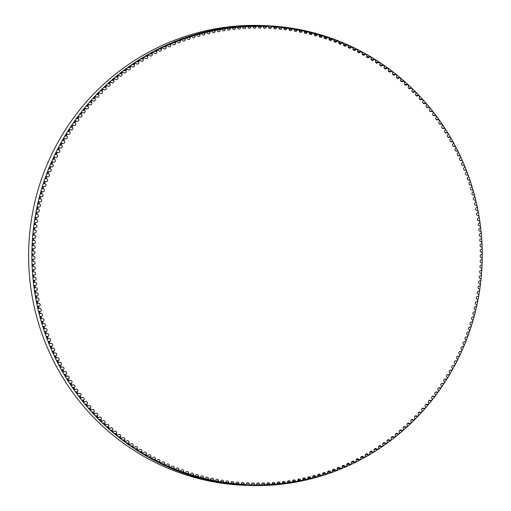 <?xml version="1.0" encoding="UTF-8"?>
<svg xmlns="http://www.w3.org/2000/svg" width="511" height="511" viewBox="0 0 511 511"><rect width="100%" height="100%" fill="white"/><g stroke="black" fill="none" stroke-linecap="round" stroke-linejoin="round"><path stroke-width="0.77" d="M302.122 31.235A1.501 1.469 -87.8 0 1 300.64 32.391A1.501 1.469 -87.8 0 1 299.248 30.66A0.556 0.543 92.2 0 0 298.807 30.028A229.382 224.54 92.2 0 0 297.689 29.823A0.556 0.543 92.2 0 0 297.057 30.258A1.501 1.469 -87.8 0 1 295.569 31.446A1.501 1.469 -87.8 0 1 294.17 29.753A0.556 0.543 92.2 0 0 293.716 29.127A229.382 224.54 92.2 0 0 292.592 28.948A0.556 0.543 92.2 0 0 291.973 29.395A1.501 1.469 -87.8 0 1 290.472 30.622A1.501 1.469 -87.8 0 1 289.073 28.961A0.556 0.543 92.2 0 0 288.606 28.348A229.382 224.54 92.2 0 0 287.476 28.194A0.556 0.543 92.2 0 0 286.869 28.654A1.501 1.469 -87.8 0 1 285.362 29.913A1.501 1.469 -87.8 0 1 283.963 28.29A0.556 0.543 92.2 0 0 283.484 27.69A229.382 224.54 92.2 0 0 282.347 27.562A0.556 0.543 92.2 0 0 281.753 28.035A1.501 1.469 -87.8 0 1 280.239 29.331A1.501 1.469 -87.8 0 1 278.834 27.741A0.556 0.543 92.2 0 0 278.342 27.153A229.382 224.54 92.2 0 0 277.205 27.051A0.556 0.543 92.2 0 0 276.617 27.537A1.501 1.469 -87.8 0 1 275.103 28.865A1.501 1.469 -87.8 0 1 273.698 27.307A0.556 0.543 92.2 0 0 273.193 26.732A229.382 224.54 92.2 0 0 272.056 26.655A0.556 0.543 92.2 0 0 271.475 27.16A1.501 1.469 -87.8 0 1 269.961 28.52A1.501 1.469 -87.8 0 1 268.55 27A0.556 0.543 92.2 0 0 268.032 26.438A229.382 224.54 92.2 0 0 266.895 26.387A0.556 0.543 92.2 0 0 266.327 26.904A1.501 1.469 -87.8 0 1 264.807 28.297A1.501 1.469 -87.8 0 1 263.395 26.815A0.556 0.543 92.2 0 0 262.865 26.259A229.382 224.54 92.2 0 0 261.728 26.24A0.556 0.543 92.2 0 0 261.172 26.77A1.501 1.469 -87.8 0 1 259.652 28.194A1.501 1.469 -87.8 0 1 258.24 26.744A0.556 0.543 92.2 0 0 257.697 26.208A229.382 224.54 92.2 0 0 256.56 26.208A0.556 0.543 92.2 0 0 256.017 26.751A1.501 1.469 -87.8 0 1 254.497 28.22A1.501 1.469 -87.8 0 1 253.086 26.802A0.556 0.543 92.2 0 0 252.53 26.272A229.382 224.54 92.2 0 0 251.393 26.304A0.556 0.543 92.2 0 0 250.863 26.859A1.501 1.469 -87.8 0 1 249.342 28.361A1.501 1.469 -87.8 0 1 247.937 26.974A0.556 0.543 92.2 0 0 247.369 26.463A229.382 224.54 92.2 0 0 246.232 26.521A0.556 0.543 92.2 0 0 245.714 27.089A1.501 1.469 -87.8 0 1 244.188 28.622A1.501 1.469 -87.8 0 1 242.789 27.275A0.556 0.543 92.2 0 0 242.208 26.77A229.382 224.54 92.2 0 0 241.071 26.859A0.556 0.543 92.2 0 0 240.566 27.434A1.501 1.469 -87.8 0 1 239.046 29.006A1.501 1.469 -87.8 0 1 237.647 27.69A0.556 0.543 92.2 0 0 237.053 27.204A229.382 224.54 92.2 0 0 235.922 27.313A0.556 0.543 92.2 0 0 235.43 27.907A1.501 1.469 -87.8 0 1 233.91 29.51A1.501 1.469 -87.8 0 1 232.518 28.226A0.556 0.543 92.2 0 0 231.917 27.754A229.382 224.54 92.2 0 0 230.787 27.894A0.556 0.543 92.2 0 0 230.308 28.495A1.501 1.469 -87.8 0 1 228.787 30.13A1.501 1.469 -87.8 0 1 227.401 28.884A0.556 0.543 92.2 0 0 226.788 28.431A229.382 224.54 92.2 0 0 225.664 28.59A0.556 0.543 92.2 0 0 225.198 29.21A1.501 1.469 -87.8 0 1 223.684 30.877A1.501 1.469 -87.8 0 1 222.298 29.664A0.556 0.543 92.2 0 0 221.678 29.223A229.382 224.54 92.2 0 0 220.554 29.414A0.556 0.543 92.2 0 0 220.107 30.04A1.501 1.469 -87.8 0 1 218.593 31.739A1.501 1.469 -87.8 0 1 217.22 30.564A0.556 0.543 92.2 0 0 216.587 30.136A229.382 224.54 92.2 0 0 215.47 30.353A0.556 0.543 92.2 0 0 215.035 30.986A1.501 1.469 -87.8 0 1 213.528 32.73A1.501 1.469 -87.8 0 1 212.161 31.58A0.556 0.543 92.2 0 0 211.516 31.171A229.382 224.54 92.2 0 0 210.404 31.414A0.556 0.543 92.2 0 0 209.983 32.059A1.501 1.469 -87.8 0 1 208.482 33.828A1.501 1.469 -87.8 0 1 207.121 32.717A0.556 0.543 92.2 0 0 206.47 32.321A229.382 224.54 92.2 0 0 205.365 32.589A0.556 0.543 92.2 0 0 204.956 33.247A1.501 1.469 -87.8 0 1 203.467 35.048A1.501 1.469 -87.8 0 1 202.113 33.975A0.556 0.543 92.2 0 0 201.455 33.592A229.382 224.54 92.2 0 0 200.35 33.886A0.556 0.543 92.2 0 0 199.961 34.55A1.501 1.469 -87.8 0 1 198.472 36.39A1.501 1.469 -87.8 0 1 197.131 35.342A0.556 0.543 92.2 0 0 196.467 34.978A229.382 224.54 92.2 0 0 195.368 35.297A0.556 0.543 92.2 0 0 194.991 35.974A1.501 1.469 -87.8 0 1 193.516 37.846A1.501 1.469 -87.8 0 1 192.187 36.83A0.556 0.543 92.2 0 0 191.51 36.479A229.382 224.54 92.2 0 0 190.424 36.83A0.556 0.543 92.2 0 0 190.06 37.507A1.501 1.469 -87.8 0 1 188.591 39.417A1.501 1.469 -87.8 0 1 187.269 38.44A0.556 0.543 92.2 0 0 186.592 38.101A229.382 224.54 92.2 0 0 185.506 38.472A0.556 0.543 92.2 0 0 185.161 39.162A1.501 1.469 -87.8 0 1 183.705 41.104A1.501 1.469 -87.8 0 1 182.395 40.158A0.556 0.543 92.2 0 0 181.705 39.839A229.382 224.54 92.2 0 0 180.632 40.235A0.556 0.543 92.2 0 0 180.306 40.931A1.501 1.469 -87.8 0 1 178.856 42.905A1.501 1.469 -87.8 0 1 177.56 41.991A0.556 0.543 92.2 0 0 176.863 41.685A229.382 224.54 92.2 0 0 175.803 42.113A0.556 0.543 92.2 0 0 175.484 42.815A1.501 1.469 -87.8 0 1 174.047 44.821A1.501 1.469 -87.8 0 1 172.769 43.933A0.556 0.543 92.2 0 0 172.06 43.652A229.382 224.54 92.2 0 0 171.013 44.099A0.556 0.543 92.2 0 0 170.712 44.808A1.501 1.469 -87.8 0 1 169.288 46.846A1.501 1.469 -87.8 0 1 168.017 45.996A0.556 0.543 92.2 0 0 167.308 45.728A229.382 224.54 92.2 0 0 166.267 46.201A0.556 0.543 92.2 0 0 165.986 46.916A1.501 1.469 -87.8 0 1 164.568 48.986A1.501 1.469 -87.8 0 1 163.316 48.162A0.556 0.543 92.2 0 0 162.6 47.913A229.382 224.54 92.2 0 0 161.565 48.411A0.556 0.543 92.2 0 0 161.304 49.133A1.501 1.469 -87.8 0 1 159.905 51.234A1.501 1.469 -87.8 0 1 158.666 50.442A0.556 0.543 92.2 0 0 157.944 50.206A229.382 224.54 92.2 0 0 156.922 50.73A0.556 0.543 92.2 0 0 156.673 51.464A1.501 1.469 -87.8 0 1 155.287 53.591A1.501 1.469 -87.8 0 1 154.066 52.831A0.556 0.543 92.2 0 0 153.338 52.614A229.382 224.54 92.2 0 0 152.329 53.157A0.556 0.543 92.2 0 0 152.099 53.898A1.501 1.469 -87.8 0 1 150.726 56.057A1.501 1.469 -87.8 0 1 149.519 55.329A0.556 0.543 92.2 0 0 148.79 55.124A229.382 224.54 92.2 0 0 147.794 55.693A0.556 0.543 92.2 0 0 147.577 56.44A1.501 1.469 -87.8 0 1 146.223 58.631A1.501 1.469 -87.8 0 1 145.035 57.928A0.556 0.543 92.2 0 0 144.3 57.743A229.382 224.54 92.2 0 0 143.316 58.337A0.556 0.543 92.2 0 0 143.118 59.084A1.501 1.469 -87.8 0 1 141.777 61.307A1.501 1.469 -87.8 0 1 140.608 60.637A0.556 0.543 92.2 0 0 139.867 60.47A229.382 224.54 92.2 0 0 138.896 61.084A0.556 0.543 92.2 0 0 138.717 61.837A1.501 1.469 -87.8 0 1 137.389 64.092A1.501 1.469 -87.8 0 1 136.239 63.447A0.556 0.543 92.2 0 0 135.498 63.294A229.382 224.54 92.2 0 0 134.546 63.932A0.556 0.543 92.2 0 0 134.38 64.686A1.501 1.469 -87.8 0 1 133.071 66.973A1.501 1.469 -87.8 0 1 131.94 66.36A0.556 0.543 92.2 0 0 131.193 66.226A229.382 224.54 92.2 0 0 130.254 66.884A0.556 0.543 92.2 0 0 130.107 67.644A1.501 1.469 -87.8 0 1 128.817 69.956A1.501 1.469 -87.8 0 1 127.705 69.368A0.556 0.543 92.2 0 0 126.958 69.253A229.382 224.54 92.2 0 0 126.032 69.937A0.556 0.543 92.2 0 0 125.898 70.697A1.501 1.469 -87.8 0 1 124.633 73.041A1.501 1.469 -87.8 0 1 123.541 72.479A0.556 0.543 92.2 0 0 122.787 72.383A229.382 224.54 92.2 0 0 121.88 73.086A0.556 0.543 92.2 0 0 121.765 73.852A1.501 1.469 -87.8 0 1 120.513 76.222A1.501 1.469 -87.8 0 1 119.446 75.685A0.556 0.543 92.2 0 0 118.693 75.609A229.382 224.54 92.2 0 0 117.798 76.331A0.556 0.543 92.2 0 0 117.702 77.097A1.501 1.469 -87.8 0 1 116.47 79.499A1.501 1.469 -87.8 0 1 115.422 78.988A0.556 0.543 92.2 0 0 114.668 78.93A229.382 224.54 92.2 0 0 113.793 79.671A0.556 0.543 92.2 0 0 113.71 80.444A1.501 1.469 -87.8 0 1 112.503 82.865A1.501 1.469 -87.8 0 1 111.481 82.386A0.556 0.543 92.2 0 0 110.721 82.341A229.382 224.54 92.2 0 0 109.865 83.108A0.556 0.543 92.2 0 0 109.801 83.881A1.501 1.469 -87.8 0 1 108.613 86.333A1.501 1.469 -87.8 0 1 107.61 85.874A0.556 0.543 92.2 0 0 106.85 85.848A229.382 224.54 92.2 0 0 106.007 86.634A0.556 0.543 92.2 0 0 105.969 87.407A1.501 1.469 -87.8 0 1 104.8 89.885A1.501 1.469 -87.8 0 1 103.822 89.451A0.556 0.543 92.2 0 0 103.062 89.444A229.382 224.54 92.2 0 0 102.238 90.249A0.556 0.543 92.2 0 0 102.213 91.022A1.501 1.469 -87.8 0 1 101.063 93.526A1.501 1.469 -87.8 0 1 100.111 93.117A0.556 0.543 92.2 0 0 99.358 93.123A229.382 224.54 92.2 0 0 98.546 93.947A0.556 0.543 92.2 0 0 98.54 94.727A1.501 1.469 -87.8 0 1 97.416 97.256A1.501 1.469 -87.8 0 1 96.49 96.866A0.556 0.543 92.2 0 0 95.729 96.898A229.382 224.54 92.2 0 0 94.944 97.735A0.556 0.543 92.2 0 0 94.95 98.514A1.501 1.469 -87.8 0 1 93.852 101.069A1.501 1.469 -87.8 0 1 92.951 100.705A0.556 0.543 92.2 0 0 92.191 100.75A229.382 224.54 92.2 0 0 91.424 101.612A0.556 0.543 92.2 0 0 91.45 102.385A1.501 1.469 -87.8 0 1 90.377 104.959A1.501 1.469 -87.8 0 1 89.495 104.621A0.556 0.543 92.2 0 0 88.742 104.685A229.382 224.54 92.2 0 0 87.994 105.566A0.556 0.543 92.2 0 0 88.039 106.339A1.501 1.469 -87.8 0 1 86.985 108.939A1.501 1.469 -87.8 0 1 86.135 108.619A0.556 0.543 92.2 0 0 85.382 108.702A229.382 224.54 92.2 0 0 84.654 109.597A0.556 0.543 92.2 0 0 84.711 110.37A1.501 1.469 -87.8 0 1 83.689 112.995A1.501 1.469 -87.8 0 1 82.865 112.695A0.556 0.543 92.2 0 0 82.111 112.797A229.382 224.54 92.2 0 0 81.402 113.704A0.556 0.543 92.2 0 0 81.479 114.477A1.501 1.469 -87.8 0 1 80.483 117.121A1.501 1.469 -87.8 0 1 79.684 116.847A0.556 0.543 92.2 0 0 78.937 116.962A229.382 224.54 92.2 0 0 78.247 117.894A0.556 0.543 92.2 0 0 78.343 118.661A1.501 1.469 -87.8 0 1 77.365 121.331A1.501 1.469 -87.8 0 1 76.599 121.069A0.556 0.543 92.2 0 0 75.852 121.203A229.382 224.54 92.2 0 0 75.187 122.148A0.556 0.543 92.2 0 0 75.296 122.915A1.501 1.469 -87.8 0 1 74.351 125.604A1.501 1.469 -87.8 0 1 73.61 125.367A0.556 0.543 92.2 0 0 72.869 125.521A229.382 224.54 92.2 0 0 72.223 126.479A0.556 0.543 92.2 0 0 72.351 127.245A1.501 1.469 -87.8 0 1 71.431 129.954A1.501 1.469 -87.8 0 1 70.716 129.73A0.556 0.543 92.2 0 0 69.975 129.903A229.382 224.54 92.2 0 0 69.355 130.873A0.556 0.543 92.2 0 0 69.502 131.634A1.501 1.469 -87.8 0 1 68.608 134.367A1.501 1.469 -87.8 0 1 67.925 134.163A0.556 0.543 92.2 0 0 67.19 134.348A229.382 224.54 92.2 0 0 66.59 135.338A0.556 0.543 92.2 0 0 66.749 136.098A1.501 1.469 -87.8 0 1 65.887 138.845A1.501 1.469 -87.8 0 1 65.236 138.66A0.556 0.543 92.2 0 0 64.501 138.864A229.382 224.54 92.2 0 0 63.92 139.867A0.556 0.543 92.2 0 0 64.105 140.621A1.501 1.469 -87.8 0 1 63.268 143.387A1.501 1.469 -87.8 0 1 62.642 143.221A0.556 0.543 92.2 0 0 61.914 143.438A229.382 224.54 92.2 0 0 61.358 144.453A0.556 0.543 92.2 0 0 61.556 145.201A1.501 1.469 -87.8 0 1 60.752 147.992A1.501 1.469 -87.8 0 1 60.157 147.839A0.556 0.543 92.2 0 0 59.436 148.075A229.382 224.54 92.2 0 0 58.899 149.103A0.556 0.543 92.2 0 0 59.116 149.844A1.501 1.469 -87.8 0 1 58.337 152.648A1.501 1.469 -87.8 0 1 57.775 152.508A0.556 0.543 92.2 0 0 57.06 152.763A229.382 224.54 92.2 0 0 56.549 153.805A0.556 0.543 92.2 0 0 56.778 154.546A1.501 1.469 -87.8 0 1 56.031 157.362A1.501 1.469 -87.8 0 1 55.495 157.241A0.556 0.543 92.2 0 0 54.786 157.509A229.382 224.54 92.2 0 0 54.3 158.563A0.556 0.543 92.2 0 0 54.549 159.298A1.501 1.469 -87.8 0 1 53.827 162.134A1.501 1.469 -87.8 0 1 53.329 162.019A0.556 0.543 92.2 0 0 52.62 162.306A229.382 224.54 92.2 0 0 52.16 163.373A0.556 0.543 92.2 0 0 52.422 164.101A1.501 1.469 -87.8 0 1 51.739 166.95A1.501 1.469 -87.8 0 1 51.266 166.854A0.556 0.543 92.2 0 0 50.57 167.154A229.382 224.54 92.2 0 0 50.129 168.234A0.556 0.543 92.2 0 0 50.41 168.949A1.501 1.469 -87.8 0 1 49.752 171.817A1.501 1.469 -87.8 0 1 49.312 171.728A0.556 0.543 92.2 0 0 48.622 172.047A229.382 224.54 92.2 0 0 48.206 173.133A0.556 0.543 92.2 0 0 48.507 173.849A1.501 1.469 -87.8 0 1 47.881 176.729A1.501 1.469 -87.8 0 1 47.472 176.653A0.556 0.543 92.2 0 0 46.788 176.991A229.382 224.54 92.2 0 0 46.399 178.084A0.556 0.543 92.2 0 0 46.712 178.786A1.501 1.469 -87.8 0 1 46.118 181.68A1.501 1.469 -87.8 0 1 45.741 181.616A0.556 0.543 92.2 0 0 45.064 181.967A229.382 224.54 92.2 0 0 44.7 183.072A0.556 0.543 92.2 0 0 45.032 183.768A1.501 1.469 -87.8 0 1 44.463 186.675A1.501 1.469 -87.8 0 1 44.125 186.617A0.556 0.543 92.2 0 0 43.454 186.988A229.382 224.54 92.2 0 0 43.116 188.099A0.556 0.543 92.2 0 0 43.461 188.789A1.501 1.469 -87.8 0 1 42.93 191.702A1.501 1.469 -87.8 0 1 42.617 191.657A0.556 0.543 92.2 0 0 41.959 192.04A229.382 224.54 92.2 0 0 41.647 193.164A0.556 0.543 92.2 0 0 42.004 193.841A1.501 1.469 -87.8 0 1 41.506 196.773A1.501 1.469 -87.8 0 1 41.225 196.735A0.556 0.543 92.2 0 0 40.573 197.131A229.382 224.54 92.2 0 0 40.286 198.255A0.556 0.543 92.2 0 0 40.663 198.932A1.501 1.469 -87.8 0 1 40.197 201.871A1.501 1.469 -87.8 0 1 39.947 201.839A0.556 0.543 92.2 0 0 39.309 202.254A229.382 224.54 92.2 0 0 39.047 203.384A0.556 0.543 92.2 0 0 39.436 204.049A1.501 1.469 -87.8 0 1 39.002 206.993A1.501 1.469 -87.8 0 1 38.791 206.968A0.556 0.543 92.2 0 0 38.159 207.402A229.382 224.54 92.2 0 0 37.916 208.539A0.556 0.543 92.2 0 0 38.325 209.191A1.501 1.469 -87.8 0 1 37.923 212.148A1.501 1.469 -87.8 0 1 37.744 212.129A0.556 0.543 92.2 0 0 37.124 212.576A229.382 224.54 92.2 0 0 36.907 213.719A0.556 0.543 92.2 0 0 37.329 214.365A1.501 1.469 -87.8 0 1 36.958 217.322A1.501 1.469 -87.8 0 1 36.811 217.309A0.556 0.543 92.2 0 0 36.204 217.769A229.382 224.54 92.2 0 0 36.013 218.919A0.556 0.543 92.2 0 0 36.447 219.551A1.501 1.469 -87.8 0 1 36.115 222.521A1.501 1.469 -87.8 0 1 36 222.515A0.556 0.543 92.2 0 0 35.4 222.988A229.382 224.54 92.2 0 0 35.24 224.137A0.556 0.543 92.2 0 0 35.687 224.763A1.501 1.469 -87.8 0 1 36.901 226.392A1.501 1.469 -87.8 0 1 35.31 227.734A0.556 0.543 92.2 0 0 34.716 228.219A229.382 224.54 92.2 0 0 34.582 229.375A0.556 0.543 92.2 0 0 35.042 229.988A1.501 1.469 -87.8 0 1 36.294 231.611A1.501 1.469 -87.8 0 1 34.729 232.965A0.556 0.543 92.2 0 0 34.154 233.47A229.382 224.54 92.2 0 0 34.045 234.626A0.556 0.543 92.2 0 0 34.518 235.232A1.501 1.469 -87.8 0 1 35.802 236.836A1.501 1.469 -87.8 0 1 34.269 238.215L34.269 238.215A0.556 0.543 92.2 0 0 33.7 238.726A229.382 224.54 92.2 0 0 33.624 239.889A0.556 0.543 92.2 0 0 34.109 240.483A1.501 1.469 -87.8 0 1 35.431 242.061A1.501 1.469 -87.8 0 1 33.93 243.472A0.556 0.543 92.2 0 0 33.375 243.996A229.382 224.54 92.2 0 0 33.317 245.159A0.556 0.543 92.2 0 0 33.822 245.74A1.501 1.469 -87.8 0 1 35.176 247.286A1.501 1.469 -87.8 0 1 33.707 248.729A0.556 0.543 92.2 0 0 33.164 249.272A229.382 224.54 92.2 0 0 33.132 250.435A0.556 0.543 92.2 0 0 33.649 251.003A1.501 1.469 -87.8 0 1 35.035 252.523A1.501 1.469 -87.8 0 1 33.605 253.999A0.556 0.543 92.2 0 0 33.074 254.548A229.382 224.54 92.2 0 0 33.068 255.717A0.556 0.543 92.2 0 0 33.598 256.273A1.501 1.469 -87.8 0 1 35.023 257.761A1.501 1.469 -87.8 0 1 33.617 259.262A0.556 0.543 92.2 0 0 33.1 259.831A229.382 224.54 92.2 0 0 33.126 260.993A0.556 0.543 92.2 0 0 33.662 261.536A1.501 1.469 -87.8 0 1 35.118 263.012A1.501 1.469 -87.8 0 1 33.752 264.532A0.556 0.543 92.2 0 0 33.247 265.107A229.382 224.54 92.2 0 0 33.298 266.269A0.556 0.543 92.2 0 0 33.847 266.799A1.501 1.469 -87.8 0 1 35.336 268.256A1.501 1.469 -87.8 0 1 34.007 269.789A0.556 0.543 92.2 0 0 33.515 270.376A229.382 224.54 92.2 0 0 33.585 271.539A0.556 0.543 92.2 0 0 34.154 272.056A1.501 1.469 -87.8 0 1 35.674 273.494A1.501 1.469 -87.8 0 1 34.378 275.039A0.556 0.543 92.2 0 0 33.898 275.64A229.382 224.54 92.2 0 0 34.001 276.802A0.556 0.543 92.2 0 0 34.576 277.307A1.501 1.469 -87.8 0 1 36.128 278.725A1.501 1.469 -87.8 0 1 34.869 280.284A0.556 0.543 92.2 0 0 34.403 280.897A229.382 224.54 92.2 0 0 34.524 282.053A0.556 0.543 92.2 0 0 35.112 282.545A1.501 1.469 -87.8 0 1 36.703 283.944A1.501 1.469 -87.8 0 1 35.476 285.515A0.556 0.543 92.2 0 0 35.023 286.134A229.382 224.54 92.2 0 0 35.176 287.291A0.556 0.543 92.2 0 0 35.77 287.763A1.501 1.469 -87.8 0 1 37.392 289.143A1.501 1.469 -87.8 0 1 36.198 290.727A0.556 0.543 92.2 0 0 35.757 291.359A229.382 224.54 92.2 0 0 35.936 292.509A0.556 0.543 92.2 0 0 36.549 292.969A1.501 1.469 -87.8 0 1 38.204 294.33A1.501 1.469 -87.8 0 1 37.041 295.92A0.556 0.543 92.2 0 0 36.62 296.565A229.382 224.54 92.2 0 0 36.824 297.709A0.556 0.543 92.2 0 0 37.437 298.156A1.501 1.469 -87.8 0 1 39.123 299.491A1.501 1.469 -87.8 0 1 37.999 301.094A0.556 0.543 92.2 0 0 37.59 301.745A229.382 224.54 92.2 0 0 37.82 302.889A0.556 0.543 92.2 0 0 38.446 303.317A1.501 1.469 -87.8 0 1 40.165 304.633A1.501 1.469 -87.8 0 1 39.072 306.242A0.556 0.543 92.2 0 0 38.683 306.907A229.382 224.54 92.2 0 0 38.938 308.037A0.556 0.543 92.2 0 0 39.577 308.459A1.501 1.469 -87.8 0 1 41.321 309.743A1.501 1.469 -87.8 0 1 40.267 311.365A0.556 0.543 92.2 0 0 39.884 312.036A229.382 224.54 92.2 0 0 40.165 313.166A0.556 0.543 92.2 0 0 40.816 313.569A1.501 1.469 -87.8 0 1 42.592 314.827A1.501 1.469 -87.8 0 1 41.57 316.456A0.556 0.543 92.2 0 0 41.206 317.139A229.382 224.54 92.2 0 0 41.512 318.257A0.556 0.543 92.2 0 0 42.17 318.647A1.501 1.469 -87.8 0 1 43.978 319.886A1.501 1.469 -87.8 0 1 42.994 321.521A0.556 0.543 92.2 0 0 42.643 322.205A229.382 224.54 92.2 0 0 42.975 323.322A0.556 0.543 92.2 0 0 43.639 323.693A1.501 1.469 -87.8 0 1 45.479 324.907A1.501 1.469 -87.8 0 1 44.527 326.542A0.556 0.543 92.2 0 0 44.195 327.238A229.382 224.54 92.2 0 0 44.553 328.343A0.556 0.543 92.2 0 0 45.224 328.701A1.501 1.469 -87.8 0 1 47.095 329.889A1.501 1.469 -87.8 0 1 46.175 331.53A0.556 0.543 92.2 0 0 45.856 332.233A229.382 224.54 92.2 0 0 46.239 333.332A0.556 0.543 92.2 0 0 46.916 333.67A1.501 1.469 -87.8 0 1 48.82 334.833A1.501 1.469 -87.8 0 1 47.932 336.481A0.556 0.543 92.2 0 0 47.632 337.19A229.382 224.54 92.2 0 0 48.034 338.276A0.556 0.543 92.2 0 0 48.724 338.601A1.501 1.469 -87.8 0 1 50.653 339.732A1.501 1.469 -87.8 0 1 49.803 341.386A0.556 0.543 92.2 0 0 49.516 342.102A229.382 224.54 92.2 0 0 49.95 343.181A0.556 0.543 92.2 0 0 50.646 343.488A1.501 1.469 -87.8 0 1 52.601 344.586A1.501 1.469 -87.8 0 1 51.783 346.241A0.556 0.543 92.2 0 0 51.515 346.969A229.382 224.54 92.2 0 0 51.969 348.036A0.556 0.543 92.2 0 0 52.671 348.323A1.501 1.469 -87.8 0 1 54.658 349.396A1.501 1.469 -87.8 0 1 53.872 351.057A0.556 0.543 92.2 0 0 53.617 351.785A229.382 224.54 92.2 0 0 54.096 352.839A0.556 0.543 92.2 0 0 54.805 353.114A1.501 1.469 -87.8 0 1 56.817 354.155A1.501 1.469 -87.8 0 1 56.069 355.816A0.556 0.543 92.2 0 0 55.833 356.55A229.382 224.54 92.2 0 0 56.338 357.598A0.556 0.543 92.2 0 0 57.047 357.853A1.501 1.469 -87.8 0 1 59.091 358.863A1.501 1.469 -87.8 0 1 58.375 360.523A0.556 0.543 92.2 0 0 58.152 361.264A229.382 224.54 92.2 0 0 58.682 362.299A0.556 0.543 92.2 0 0 59.397 362.535A1.501 1.469 -87.8 0 1 61.467 363.519A1.501 1.469 -87.8 0 1 60.783 365.173A0.556 0.543 92.2 0 0 60.579 365.921A229.382 224.54 92.2 0 0 61.128 366.943A0.556 0.543 92.2 0 0 61.857 367.166A1.501 1.469 -87.8 0 1 63.945 368.112A1.501 1.469 -87.8 0 1 63.294 369.772A0.556 0.543 92.2 0 0 63.108 370.52A229.382 224.54 92.2 0 0 63.683 371.529A0.556 0.543 92.2 0 0 64.412 371.733A1.501 1.469 -87.8 0 1 66.526 372.647A1.501 1.469 -87.8 0 1 65.913 374.301A0.556 0.543 92.2 0 0 65.747 375.061A229.382 224.54 92.2 0 0 66.341 376.051A0.556 0.543 92.2 0 0 67.075 376.243A1.501 1.469 -87.8 0 1 69.215 377.124A1.501 1.469 -87.8 0 1 68.634 378.772A0.556 0.543 92.2 0 0 68.48 379.532A229.382 224.54 92.2 0 0 69.094 380.51A0.556 0.543 92.2 0 0 69.835 380.682A1.501 1.469 -87.8 0 1 72 381.532A1.501 1.469 -87.8 0 1 71.451 383.18A0.556 0.543 92.2 0 0 71.316 383.94A229.382 224.54 92.2 0 0 71.955 384.904A0.556 0.543 92.2 0 0 72.696 385.058A1.501 1.469 -87.8 0 1 74.887 385.875A1.501 1.469 -87.8 0 1 74.363 387.517A0.556 0.543 92.2 0 0 74.248 388.283A229.382 224.54 92.2 0 0 74.906 389.229A0.556 0.543 92.2 0 0 75.654 389.369A1.501 1.469 -87.8 0 1 77.864 390.142A1.501 1.469 -87.8 0 1 77.378 391.784A0.556 0.543 92.2 0 0 77.282 392.557A229.382 224.54 92.2 0 0 77.959 393.483A0.556 0.543 92.2 0 0 78.707 393.604A1.501 1.469 -87.8 0 1 80.942 394.345A1.501 1.469 -87.8 0 1 80.489 395.98A0.556 0.543 92.2 0 0 80.406 396.753A229.382 224.54 92.2 0 0 81.108 397.667A0.556 0.543 92.2 0 0 81.862 397.769A1.501 1.469 -87.8 0 1 84.117 398.471A1.501 1.469 -87.8 0 1 83.689 400.1A0.556 0.543 92.2 0 0 83.625 400.873A229.382 224.54 92.2 0 0 84.347 401.774A0.556 0.543 92.2 0 0 85.101 401.857A1.501 1.469 -87.8 0 1 87.381 402.527A1.501 1.469 -87.8 0 1 86.985 404.15A0.556 0.543 92.2 0 0 86.94 404.923A229.382 224.54 92.2 0 0 87.681 405.804A0.556 0.543 92.2 0 0 88.435 405.868A1.501 1.469 -87.8 0 1 90.734 406.5A1.501 1.469 -87.8 0 1 90.37 408.117A0.556 0.543 92.2 0 0 90.345 408.889A229.382 224.54 92.2 0 0 91.105 409.752A0.556 0.543 92.2 0 0 91.859 409.803A1.501 1.469 -87.8 0 1 94.177 410.39A1.501 1.469 -87.8 0 1 93.845 412A0.556 0.543 92.2 0 0 93.832 412.773A229.382 224.54 92.2 0 0 94.618 413.623A0.556 0.543 92.2 0 0 95.372 413.648A1.501 1.469 -87.8 0 1 97.71 414.204A1.501 1.469 -87.8 0 1 97.409 415.801A0.556 0.543 92.2 0 0 97.409 416.574A229.382 224.54 92.2 0 0 98.214 417.404A0.556 0.543 92.2 0 0 98.968 417.417A1.501 1.469 -87.8 0 1 101.325 417.928A1.501 1.469 -87.8 0 1 101.057 419.518A0.556 0.543 92.2 0 0 101.076 420.291A229.382 224.54 92.2 0 0 101.893 421.102A0.556 0.543 92.2 0 0 102.654 421.096A1.501 1.469 -87.8 0 1 105.03 421.569A1.501 1.469 -87.8 0 1 104.781 423.153A0.556 0.543 92.2 0 0 104.819 423.926A229.382 224.54 92.2 0 0 105.656 424.711A0.556 0.543 92.2 0 0 106.416 424.692A1.501 1.469 -87.8 0 1 108.811 425.126A1.501 1.469 -87.8 0 1 108.594 426.691A0.556 0.543 92.2 0 0 108.651 427.464A229.382 224.54 92.2 0 0 109.501 428.231A0.556 0.543 92.2 0 0 110.261 428.192A1.501 1.469 -87.8 0 1 112.669 428.588A1.501 1.469 -87.8 0 1 112.484 430.147A0.556 0.543 92.2 0 0 112.554 430.914A229.382 224.54 92.2 0 0 113.429 431.661A0.556 0.543 92.2 0 0 114.183 431.603A1.501 1.469 -87.8 0 1 116.604 431.955A1.501 1.469 -87.8 0 1 116.444 433.5A0.556 0.543 92.2 0 0 116.54 434.273A229.382 224.54 92.2 0 0 117.428 435.002A0.556 0.543 92.2 0 0 118.182 434.925A1.501 1.469 -87.8 0 1 120.622 435.231A1.501 1.469 -87.8 0 1 120.487 436.771A0.556 0.543 92.2 0 0 120.596 437.537A229.382 224.54 92.2 0 0 121.503 438.24A0.556 0.543 92.2 0 0 122.25 438.144A1.501 1.469 -87.8 0 1 124.703 438.412A1.501 1.469 -87.8 0 1 124.601 439.939A0.556 0.543 92.2 0 0 124.729 440.699A229.382 224.54 92.2 0 0 125.649 441.383A0.556 0.543 92.2 0 0 126.396 441.274A1.501 1.469 -87.8 0 1 128.861 441.498A1.501 1.469 -87.8 0 1 128.785 443.011A0.556 0.543 92.2 0 0 128.925 443.772A229.382 224.54 92.2 0 0 129.864 444.429A0.556 0.543 92.2 0 0 130.612 444.302A1.501 1.469 -87.8 0 1 131.851 443.689A1.501 1.469 -87.8 0 1 133.032 445.982A0.556 0.543 92.2 0 0 133.199 446.735A229.382 224.54 92.2 0 0 134.144 447.381A0.556 0.543 92.2 0 0 134.891 447.234A1.501 1.469 -87.8 0 1 136.15 446.595A1.501 1.469 -87.8 0 1 137.35 448.85A0.556 0.543 92.2 0 0 137.529 449.603A229.382 224.54 92.2 0 0 138.494 450.223A0.556 0.543 92.2 0 0 139.235 450.057A1.501 1.469 -87.8 0 1 140.512 449.393A1.501 1.469 -87.8 0 1 141.732 451.622A0.556 0.543 92.2 0 0 141.93 452.369A229.382 224.54 92.2 0 0 142.908 452.963A0.556 0.543 92.2 0 0 143.642 452.784A1.501 1.469 -87.8 0 1 144.939 452.088A1.501 1.469 -87.8 0 1 146.178 454.285A0.556 0.543 92.2 0 0 146.389 455.026A229.382 224.54 92.2 0 0 147.379 455.601A0.556 0.543 92.2 0 0 148.113 455.403A1.501 1.469 -87.8 0 1 149.429 454.675A1.501 1.469 -87.8 0 1 150.681 456.847A0.556 0.543 92.2 0 0 150.905 457.581A229.382 224.54 92.2 0 0 151.908 458.131A0.556 0.543 92.2 0 0 152.636 457.913A1.501 1.469 -87.8 0 1 153.971 457.16A1.501 1.469 -87.8 0 1 155.235 459.3A0.556 0.543 92.2 0 0 155.485 460.028A229.382 224.54 92.2 0 0 156.5 460.558A0.556 0.543 92.2 0 0 157.222 460.322A1.501 1.469 -87.8 0 1 158.57 459.536A1.501 1.469 -87.8 0 1 159.847 461.644A0.556 0.543 92.2 0 0 160.109 462.372A229.382 224.54 92.2 0 0 161.137 462.87A0.556 0.543 92.2 0 0 161.859 462.621A1.501 1.469 -87.8 0 1 163.22 461.803A1.501 1.469 -87.8 0 1 164.516 463.879A0.556 0.543 92.2 0 0 164.791 464.601A229.382 224.54 92.2 0 0 165.832 465.074A0.556 0.543 92.2 0 0 166.541 464.812A1.501 1.469 -87.8 0 1 167.921 463.962A1.501 1.469 -87.8 0 1 169.23 466.006A0.556 0.543 92.2 0 0 169.518 466.715A229.382 224.54 92.2 0 0 170.572 467.169A0.556 0.543 92.2 0 0 171.274 466.888A1.501 1.469 -87.8 0 1 172.667 466.006A1.501 1.469 -87.8 0 1 173.989 468.019A0.556 0.543 92.2 0 0 174.296 468.728A229.382 224.54 92.2 0 0 175.356 469.155A0.556 0.543 92.2 0 0 176.059 468.855A1.501 1.469 -87.8 0 1 177.464 467.942A1.501 1.469 -87.8 0 1 178.793 469.922A0.556 0.543 92.2 0 0 179.118 470.618A229.382 224.54 92.2 0 0 180.185 471.021A0.556 0.543 92.2 0 0 180.881 470.708A1.501 1.469 -87.8 0 1 182.299 469.762A1.501 1.469 -87.8 0 1 183.641 471.71A0.556 0.543 92.2 0 0 183.979 472.4A229.382 224.54 92.2 0 0 185.059 472.777A0.556 0.543 92.2 0 0 185.742 472.445A1.501 1.469 -87.8 0 1 187.173 471.468A1.501 1.469 -87.8 0 1 188.527 473.384A0.556 0.543 92.2 0 0 188.885 474.067A229.382 224.54 92.2 0 0 189.964 474.419A0.556 0.543 92.2 0 0 190.648 474.067A1.501 1.469 -87.8 0 1 192.085 473.058A1.501 1.469 -87.8 0 1 193.445 474.943A0.556 0.543 92.2 0 0 193.822 475.613A229.382 224.54 92.2 0 0 194.915 475.939A0.556 0.543 92.2 0 0 195.585 475.575A1.501 1.469 -87.8 0 1 197.035 474.534A1.501 1.469 -87.8 0 1 198.402 476.38A0.556 0.543 92.2 0 0 198.792 477.05A229.382 224.54 92.2 0 0 199.89 477.351A0.556 0.543 92.2 0 0 200.555 476.967A1.501 1.469 -87.8 0 1 202.017 475.894A1.501 1.469 -87.8 0 1 203.391 477.708A0.556 0.543 92.2 0 0 203.793 478.366A229.382 224.54 92.2 0 0 204.898 478.641A0.556 0.543 92.2 0 0 205.556 478.245A1.501 1.469 -87.8 0 1 207.025 477.14A1.501 1.469 -87.8 0 1 208.411 478.916A0.556 0.543 92.2 0 0 208.827 479.561A229.382 224.54 92.2 0 0 209.938 479.81A0.556 0.543 92.2 0 0 210.583 479.401A1.501 1.469 -87.8 0 1 212.065 478.258A1.501 1.469 -87.8 0 1 213.451 480.001A0.556 0.543 92.2 0 0 213.879 480.64A229.382 224.54 92.2 0 0 214.997 480.864A0.556 0.543 92.2 0 0 215.636 480.436A1.501 1.469 -87.8 0 1 217.124 479.267A1.501 1.469 -87.8 0 1 218.516 480.972A0.556 0.543 92.2 0 0 218.964 481.598A229.382 224.54 92.2 0 0 220.088 481.796A0.556 0.543 92.2 0 0 220.707 481.356A1.501 1.469 -87.8 0 1 222.202 480.148A1.501 1.469 -87.8 0 1 223.601 481.828A0.556 0.543 92.2 0 0 224.061 482.441A229.382 224.54 92.2 0 0 225.191 482.608A0.556 0.543 92.2 0 0 225.805 482.154A1.501 1.469 -87.8 0 1 227.306 480.915A1.501 1.469 -87.8 0 1 228.711 482.556A0.556 0.543 92.2 0 0 229.184 483.163A229.382 224.54 92.2 0 0 230.314 483.304A0.556 0.543 92.2 0 0 230.915 482.838A1.501 1.469 -87.8 0 1 232.422 481.56A1.501 1.469 -87.8 0 1 233.827 483.17A0.556 0.543 92.2 0 0 234.313 483.764A229.382 224.54 92.2 0 0 235.45 483.879A0.556 0.543 92.2 0 0 236.044 483.393A1.501 1.469 -87.8 0 1 237.551 482.084A1.501 1.469 -87.8 0 1 238.963 483.655A0.556 0.543 92.2 0 0 239.461 484.243A229.382 224.54 92.2 0 0 240.598 484.326A0.556 0.543 92.2 0 0 241.179 483.834A1.501 1.469 -87.8 0 1 242.693 482.486A1.501 1.469 -87.8 0 1 244.105 484.026A0.556 0.543 92.2 0 0 244.616 484.594A229.382 224.54 92.2 0 0 245.753 484.658A0.556 0.543 92.2 0 0 246.321 484.147A1.501 1.469 -87.8 0 1 247.841 482.774A1.501 1.469 -87.8 0 1 249.253 484.275A0.556 0.543 92.2 0 0 249.777 484.83L249.777 484.83A229.382 224.54 92.2 0 0 250.914 484.869A0.556 0.543 92.2 0 0 251.476 484.345A1.501 1.469 -87.8 0 1 252.996 482.933A1.501 1.469 -87.8 0 1 254.408 484.402A0.556 0.543 92.2 0 0 254.944 484.945A229.382 224.54 92.2 0 0 256.081 484.958A0.556 0.543 92.2 0 0 256.631 484.422A1.501 1.469 -87.8 0 1 258.157 482.972A1.501 1.469 -87.8 0 1 259.562 484.409A0.556 0.543 92.2 0 0 260.112 484.939A229.382 224.54 92.2 0 0 261.249 484.926A0.556 0.543 92.2 0 0 261.785 484.377A1.501 1.469 -87.8 0 1 263.312 482.895A1.501 1.469 -87.8 0 1 264.717 484.294A0.556 0.543 92.2 0 0 265.279 484.811A229.382 224.54 92.2 0 0 266.416 484.767A0.556 0.543 92.2 0 0 266.94 484.204A1.501 1.469 -87.8 0 1 268.467 482.691A1.501 1.469 -87.8 0 1 269.865 484.058A0.556 0.543 92.2 0 0 270.44 484.562A229.382 224.54 92.2 0 0 271.577 484.492A0.556 0.543 92.2 0 0 272.088 483.917A1.501 1.469 -87.8 0 1 273.609 482.371A1.501 1.469 -87.8 0 1 275.014 483.7A0.556 0.543 92.2 0 0 275.595 484.192A229.382 224.54 92.2 0 0 276.732 484.096A0.556 0.543 92.2 0 0 277.23 483.508A1.501 1.469 -87.8 0 1 278.75 481.924A1.501 1.469 -87.8 0 1 280.149 483.221A0.556 0.543 92.2 0 0 280.743 483.7A229.382 224.54 92.2 0 0 281.874 483.578A0.556 0.543 92.2 0 0 282.359 482.978A1.501 1.469 -87.8 0 1 283.88 481.362A1.501 1.469 -87.8 0 1 285.272 482.627A0.556 0.543 92.2 0 0 285.879 483.087A229.382 224.54 92.2 0 0 287.01 482.94A0.556 0.543 92.2 0 0 287.476 482.327A1.501 1.469 -87.8 0 1 288.996 480.679A1.501 1.469 -87.8 0 1 290.382 481.905A0.556 0.543 92.2 0 0 290.995 482.358A229.382 224.54 92.2 0 0 292.12 482.18A0.556 0.543 92.2 0 0 292.579 481.56A1.501 1.469 -87.8 0 1 294.093 479.874A1.501 1.469 -87.8 0 1 295.473 481.068A0.556 0.543 92.2 0 0 296.099 481.503A229.382 224.54 92.2 0 0 297.217 481.298A0.556 0.543 92.2 0 0 297.664 480.666A1.501 1.469 -87.8 0 1 299.171 478.948A1.501 1.469 -87.8 0 1 300.538 480.11A0.556 0.543 92.2 0 0 301.177 480.532A229.382 224.54 92.2 0 0 302.295 480.295A0.556 0.543 92.2 0 0 302.723 479.657A1.501 1.469 -87.8 0 1 304.224 477.9A1.501 1.469 -87.8 0 1 305.591 479.031A0.556 0.543 92.2 0 0 306.236 479.439A229.382 224.54 92.2 0 0 307.347 479.177A0.556 0.543 92.2 0 0 307.763 478.532A1.501 1.469 -87.8 0 1 309.257 476.744A1.501 1.469 -87.8 0 1 310.611 477.836A0.556 0.543 92.2 0 0 311.269 478.226A229.382 224.54 92.2 0 0 312.374 477.945A0.556 0.543 92.2 0 0 312.77 477.28A1.501 1.469 -87.8 0 1 314.259 475.46A1.501 1.469 -87.8 0 1 315.606 476.52A0.556 0.543 92.2 0 0 316.271 476.897A229.382 224.54 92.2 0 0 317.369 476.591A0.556 0.543 92.2 0 0 317.753 475.92A1.501 1.469 -87.8 0 1 319.234 474.061A1.501 1.469 -87.8 0 1 320.569 475.089A0.556 0.543 92.2 0 0 321.247 475.454A229.382 224.54 92.2 0 0 322.332 475.115A0.556 0.543 92.2 0 0 322.703 474.438A1.501 1.469 -87.8 0 1 324.178 472.547A1.501 1.469 -87.8 0 1 325.501 473.544A0.556 0.543 92.2 0 0 326.184 473.889A229.382 224.54 92.2 0 0 327.264 473.531A0.556 0.543 92.2 0 0 327.621 472.841A1.501 1.469 -87.8 0 1 329.084 470.918A1.501 1.469 -87.8 0 1 330.4 471.883A0.556 0.543 92.2 0 0 331.083 472.209A229.382 224.54 92.2 0 0 332.163 471.825A0.556 0.543 92.2 0 0 332.501 471.129A1.501 1.469 -87.8 0 1 333.951 469.175A1.501 1.469 -87.8 0 1 335.254 470.107A0.556 0.543 92.2 0 0 335.951 470.42A229.382 224.54 92.2 0 0 337.017 470.005A0.556 0.543 92.2 0 0 337.337 469.309A1.501 1.469 -87.8 0 1 338.78 467.316A1.501 1.469 -87.8 0 1 340.07 468.217A0.556 0.543 92.2 0 0 340.773 468.51A229.382 224.54 92.2 0 0 341.827 468.076A0.556 0.543 92.2 0 0 342.134 467.367A1.501 1.469 -87.8 0 1 343.564 465.349A1.501 1.469 -87.8 0 1 344.842 466.217A0.556 0.543 92.2 0 0 345.551 466.492A229.382 224.54 92.2 0 0 346.599 466.032A0.556 0.543 92.2 0 0 346.886 465.317A1.501 1.469 -87.8 0 1 348.304 463.26A1.501 1.469 -87.8 0 1 349.569 464.103A0.556 0.543 92.2 0 0 350.278 464.358A229.382 224.54 92.2 0 0 351.319 463.879A0.556 0.543 92.2 0 0 351.594 463.151A1.501 1.469 -87.8 0 1 352.999 461.069A1.501 1.469 -87.8 0 1 354.244 461.874A0.556 0.543 92.2 0 0 354.96 462.123A229.382 224.54 92.2 0 0 355.988 461.612A0.556 0.543 92.2 0 0 356.244 460.884A1.501 1.469 -87.8 0 1 357.636 458.763A1.501 1.469 -87.8 0 1 358.869 459.542A0.556 0.543 92.2 0 0 359.591 459.766A229.382 224.54 92.2 0 0 360.606 459.236A0.556 0.543 92.2 0 0 360.849 458.501A1.501 1.469 -87.8 0 1 362.229 456.355A1.501 1.469 -87.8 0 1 363.442 457.102A0.556 0.543 92.2 0 0 364.171 457.307A229.382 224.54 92.2 0 0 365.173 456.751A0.556 0.543 92.2 0 0 365.397 456.01A1.501 1.469 -87.8 0 1 366.757 453.832A1.501 1.469 -87.8 0 1 367.958 454.547A0.556 0.543 92.2 0 0 368.693 454.745A229.382 224.54 92.2 0 0 369.677 454.164A0.556 0.543 92.2 0 0 369.887 453.417A1.501 1.469 -87.8 0 1 371.235 451.207A1.501 1.469 -87.8 0 1 372.417 451.896A0.556 0.543 92.2 0 0 373.151 452.069A229.382 224.54 92.2 0 0 374.129 451.469A0.556 0.543 92.2 0 0 374.32 450.721A1.501 1.469 -87.8 0 1 375.649 448.479A1.501 1.469 -87.8 0 1 376.811 449.137A0.556 0.543 92.2 0 0 377.552 449.297A229.382 224.54 92.2 0 0 378.517 448.671A0.556 0.543 92.2 0 0 378.689 447.917A1.501 1.469 -87.8 0 1 380.005 445.649A1.501 1.469 -87.8 0 1 381.142 446.275A0.556 0.543 92.2 0 0 381.889 446.416A229.382 224.54 92.2 0 0 382.835 445.771A0.556 0.543 92.2 0 0 382.995 445.011A1.501 1.469 -87.8 0 1 384.291 442.711A1.501 1.469 -87.8 0 1 385.409 443.318A0.556 0.543 92.2 0 0 386.163 443.439A229.382 224.54 92.2 0 0 387.095 442.769A0.556 0.543 92.2 0 0 387.229 442.009A1.501 1.469 -87.8 0 1 388.513 439.677A1.501 1.469 -87.8 0 1 389.612 440.252A0.556 0.543 92.2 0 0 390.366 440.361A229.382 224.54 92.2 0 0 391.279 439.671A0.556 0.543 92.2 0 0 391.4 438.904A1.501 1.469 -87.8 0 1 392.665 436.547A1.501 1.469 -87.8 0 1 393.745 437.097A0.556 0.543 92.2 0 0 394.498 437.186A229.382 224.54 92.2 0 0 395.399 436.471A0.556 0.543 92.2 0 0 395.501 435.704A1.501 1.469 -87.8 0 1 396.74 433.322A1.501 1.469 -87.8 0 1 397.801 433.839A0.556 0.543 92.2 0 0 398.554 433.909A229.382 224.54 92.2 0 0 399.442 433.175A0.556 0.543 92.2 0 0 399.532 432.408A1.501 1.469 -87.8 0 1 400.752 429.994A1.501 1.469 -87.8 0 1 401.787 430.492A0.556 0.543 92.2 0 0 402.54 430.543A229.382 224.54 92.2 0 0 403.409 429.789A0.556 0.543 92.2 0 0 403.479 429.016A1.501 1.469 -87.8 0 1 404.68 426.576A1.501 1.469 -87.8 0 1 405.689 427.049A0.556 0.543 92.2 0 0 406.449 427.081A229.382 224.54 92.2 0 0 407.299 426.308A0.556 0.543 92.2 0 0 407.356 425.535A1.501 1.469 -87.8 0 1 408.532 423.07A1.501 1.469 -87.8 0 1 409.522 423.517A0.556 0.543 92.2 0 0 410.282 423.53A229.382 224.54 92.2 0 0 411.112 422.738A0.556 0.543 92.2 0 0 411.151 421.965A1.501 1.469 -87.8 0 1 412.307 419.474A1.501 1.469 -87.8 0 1 413.271 419.895A0.556 0.543 92.2 0 0 414.031 419.895A229.382 224.54 92.2 0 0 414.843 419.077A0.556 0.543 92.2 0 0 414.862 418.305A1.501 1.469 -87.8 0 1 415.999 415.788A1.501 1.469 -87.8 0 1 416.938 416.184A0.556 0.543 92.2 0 0 417.698 416.165A229.382 224.54 92.2 0 0 418.49 415.334A0.556 0.543 92.2 0 0 418.49 414.555A1.501 1.469 -87.8 0 1 419.601 412.019A1.501 1.469 -87.8 0 1 420.521 412.39A0.556 0.543 92.2 0 0 421.275 412.351A229.382 224.54 92.2 0 0 422.054 411.502A0.556 0.543 92.2 0 0 422.035 410.729A1.501 1.469 -87.8 0 1 423.127 408.161A1.501 1.469 -87.8 0 1 424.015 408.513A0.556 0.543 92.2 0 0 424.769 408.461A229.382 224.54 92.2 0 0 425.529 407.586A0.556 0.543 92.2 0 0 425.497 406.813A1.501 1.469 -87.8 0 1 426.557 404.227A1.501 1.469 -87.8 0 1 427.42 404.552A0.556 0.543 92.2 0 0 428.18 404.482A229.382 224.54 92.2 0 0 428.914 403.594A0.556 0.543 92.2 0 0 428.863 402.821A1.501 1.469 -87.8 0 1 429.904 400.209A1.501 1.469 -87.8 0 1 430.741 400.515A0.556 0.543 92.2 0 0 431.495 400.426A229.382 224.54 92.2 0 0 432.21 399.525A0.556 0.543 92.2 0 0 432.14 398.752A1.501 1.469 -87.8 0 1 433.156 396.114A1.501 1.469 -87.8 0 1 433.967 396.402A0.556 0.543 92.2 0 0 434.714 396.3A229.382 224.54 92.2 0 0 435.417 395.373A0.556 0.543 92.2 0 0 435.327 394.607A1.501 1.469 -87.8 0 1 436.317 391.95A1.501 1.469 -87.8 0 1 437.097 392.218A0.556 0.543 92.2 0 0 437.844 392.09A229.382 224.54 92.2 0 0 438.521 391.151A0.556 0.543 92.2 0 0 438.419 390.385A1.501 1.469 -87.8 0 1 439.377 387.708A1.501 1.469 -87.8 0 1 440.137 387.958A0.556 0.543 92.2 0 0 440.878 387.811A229.382 224.54 92.2 0 0 441.536 386.859A0.556 0.543 92.2 0 0 441.415 386.092A1.501 1.469 -87.8 0 1 442.347 383.397A1.501 1.469 -87.8 0 1 443.075 383.627A0.556 0.543 92.2 0 0 443.816 383.467A229.382 224.54 92.2 0 0 444.449 382.496A0.556 0.543 92.2 0 0 444.315 381.736A1.501 1.469 -87.8 0 1 445.222 379.015A1.501 1.469 -87.8 0 1 445.918 379.226A0.556 0.543 92.2 0 0 446.659 379.047A229.382 224.54 92.2 0 0 447.266 378.063A0.556 0.543 92.2 0 0 447.112 377.31A1.501 1.469 -87.8 0 1 447.994 374.569A1.501 1.469 -87.8 0 1 448.658 374.761A0.556 0.543 92.2 0 0 449.393 374.569A229.382 224.54 92.2 0 0 449.987 373.573A0.556 0.543 92.2 0 0 449.814 372.813A1.501 1.469 -87.8 0 1 450.664 370.06A1.501 1.469 -87.8 0 1 451.302 370.232A0.556 0.543 92.2 0 0 452.031 370.021A229.382 224.54 92.2 0 0 452.599 369.012A0.556 0.543 92.2 0 0 452.407 368.265A1.501 1.469 -87.8 0 1 453.231 365.486A1.501 1.469 -87.8 0 1 453.838 365.646A0.556 0.543 92.2 0 0 454.566 365.416A229.382 224.54 92.2 0 0 455.109 364.394A0.556 0.543 92.2 0 0 454.905 363.647A1.501 1.469 -87.8 0 1 455.697 360.855A1.501 1.469 -87.8 0 1 456.278 361.002A0.556 0.543 92.2 0 0 456.994 360.753A229.382 224.54 92.2 0 0 457.517 359.718A0.556 0.543 92.2 0 0 457.294 358.978A1.501 1.469 -87.8 0 1 458.054 356.167A1.501 1.469 -87.8 0 1 458.603 356.295A0.556 0.543 92.2 0 0 459.319 356.033A229.382 224.54 92.2 0 0 459.817 354.985A0.556 0.543 92.2 0 0 459.581 354.251A1.501 1.469 -87.8 0 1 460.309 351.427A1.501 1.469 -87.8 0 1 460.826 351.542A0.556 0.543 92.2 0 0 461.535 351.261A229.382 224.54 92.2 0 0 462.008 350.201A0.556 0.543 92.2 0 0 461.752 349.473A1.501 1.469 -87.8 0 1 462.455 346.63A1.501 1.469 -87.8 0 1 462.947 346.739A0.556 0.543 92.2 0 0 463.643 346.439A229.382 224.54 92.2 0 0 464.097 345.372A0.556 0.543 92.2 0 0 463.822 344.644A1.501 1.469 -87.8 0 1 464.499 341.789A1.501 1.469 -87.8 0 1 464.953 341.878A0.556 0.543 92.2 0 0 465.649 341.572A229.382 224.54 92.2 0 0 466.07 340.486A0.556 0.543 92.2 0 0 465.783 339.77A1.501 1.469 -87.8 0 1 466.428 336.902A1.501 1.469 -87.8 0 1 466.85 336.979A0.556 0.543 92.2 0 0 467.533 336.653A229.382 224.54 92.2 0 0 467.935 335.561A0.556 0.543 92.2 0 0 467.635 334.852A1.501 1.469 -87.8 0 1 468.242 331.965A1.501 1.469 -87.8 0 1 468.632 332.035A0.556 0.543 92.2 0 0 469.315 331.69A229.382 224.54 92.2 0 0 469.692 330.591A0.556 0.543 92.2 0 0 469.373 329.889A1.501 1.469 -87.8 0 1 469.948 326.995A1.501 1.469 -87.8 0 1 470.312 327.053A0.556 0.543 92.2 0 0 470.982 326.695A229.382 224.54 92.2 0 0 471.334 325.584A0.556 0.543 92.2 0 0 470.995 324.894A1.501 1.469 -87.8 0 1 471.544 321.981A1.501 1.469 -87.8 0 1 471.87 322.032A0.556 0.543 92.2 0 0 472.534 321.655A229.382 224.54 92.2 0 0 472.86 320.538A0.556 0.543 92.2 0 0 472.509 319.854A1.501 1.469 -87.8 0 1 473.026 316.935A1.501 1.469 -87.8 0 1 473.32 316.973A0.556 0.543 92.2 0 0 473.972 316.584A229.382 224.54 92.2 0 0 474.278 315.459A0.556 0.543 92.2 0 0 473.908 314.782A1.501 1.469 -87.8 0 1 474.393 311.851A1.501 1.469 -87.8 0 1 474.655 311.882A0.556 0.543 92.2 0 0 475.3 311.48A229.382 224.54 92.2 0 0 475.575 310.349A0.556 0.543 92.2 0 0 475.192 309.679A1.501 1.469 -87.8 0 1 475.645 306.741A1.501 1.469 -87.8 0 1 475.875 306.766A0.556 0.543 92.2 0 0 476.508 306.345A229.382 224.54 92.2 0 0 476.763 305.208A0.556 0.543 92.2 0 0 476.361 304.55A1.501 1.469 -87.8 0 1 476.782 301.599A1.501 1.469 -87.8 0 1 476.974 301.618A0.556 0.543 92.2 0 0 477.6 301.183A229.382 224.54 92.2 0 0 477.83 300.04A0.556 0.543 92.2 0 0 477.415 299.389A1.501 1.469 -87.8 0 1 477.804 296.431A1.501 1.469 -87.8 0 1 477.964 296.45A0.556 0.543 92.2 0 0 478.577 295.997A229.382 224.54 92.2 0 0 478.781 294.853A0.556 0.543 92.2 0 0 478.353 294.208A1.501 1.469 -87.8 0 1 478.705 291.244A1.501 1.469 -87.8 0 1 478.833 291.257A0.556 0.543 92.2 0 0 479.439 290.791A229.382 224.54 92.2 0 0 479.612 289.641A0.556 0.543 92.2 0 0 479.171 289.009A1.501 1.469 -87.8 0 1 479.49 286.039A1.501 1.469 -87.8 0 1 479.586 286.045A0.556 0.543 92.2 0 0 480.18 285.566A229.382 224.54 92.2 0 0 480.334 284.41A0.556 0.543 92.2 0 0 479.874 283.79A1.501 1.469 -87.8 0 1 478.647 282.168A1.501 1.469 -87.8 0 1 480.225 280.82A0.556 0.543 92.2 0 0 480.806 280.322A229.382 224.54 92.2 0 0 480.928 279.166A0.556 0.543 92.2 0 0 480.461 278.559A1.501 1.469 -87.8 0 1 479.197 276.943A1.501 1.469 -87.8 0 1 480.742 275.576A0.556 0.543 92.2 0 0 481.317 275.071A229.382 224.54 92.2 0 0 481.413 273.909A0.556 0.543 92.2 0 0 480.928 273.315A1.501 1.469 -87.8 0 1 479.625 271.718A1.501 1.469 -87.8 0 1 481.138 270.325A0.556 0.543 92.2 0 0 481.701 269.802A229.382 224.54 92.2 0 0 481.771 268.639A0.556 0.543 92.2 0 0 481.279 268.058A1.501 1.469 -87.8 0 1 479.938 266.493A1.501 1.469 -87.8 0 1 481.419 265.068A0.556 0.543 92.2 0 0 481.975 264.532A229.382 224.54 92.2 0 0 482.014 263.369A0.556 0.543 92.2 0 0 481.509 262.795A1.501 1.469 -87.8 0 1 480.136 261.262A1.501 1.469 -87.8 0 1 481.586 259.799A0.556 0.543 92.2 0 0 482.122 259.256A229.382 224.54 92.2 0 0 482.141 258.093A0.556 0.543 92.2 0 0 481.618 257.531A1.501 1.469 -87.8 0 1 480.212 256.03A1.501 1.469 -87.8 0 1 481.63 254.535A0.556 0.543 92.2 0 0 482.154 253.973A229.382 224.54 92.2 0 0 482.148 252.811A0.556 0.543 92.2 0 0 481.611 252.262A1.501 1.469 -87.8 0 1 480.174 250.78A1.501 1.469 -87.8 0 1 481.554 249.266A0.556 0.543 92.2 0 0 482.065 248.697A229.382 224.54 92.2 0 0 482.033 247.535A0.556 0.543 92.2 0 0 481.483 246.998A1.501 1.469 -87.8 0 1 480.014 245.536A1.501 1.469 -87.8 0 1 481.362 244.009A0.556 0.543 92.2 0 0 481.86 243.421A229.382 224.54 92.2 0 0 481.803 242.259A0.556 0.543 92.2 0 0 481.241 241.735A1.501 1.469 -87.8 0 1 479.733 240.291A1.501 1.469 -87.8 0 1 481.049 238.752A0.556 0.543 92.2 0 0 481.534 238.152A229.382 224.54 92.2 0 0 481.451 236.995A0.556 0.543 92.2 0 0 480.877 236.484A1.501 1.469 -87.8 0 1 479.337 235.054A1.501 1.469 -87.8 0 1 480.621 233.501A0.556 0.543 92.2 0 0 481.094 232.895A229.382 224.54 92.2 0 0 480.979 231.739A0.556 0.543 92.2 0 0 480.397 231.24A1.501 1.469 -87.8 0 1 478.826 229.835A1.501 1.469 -87.8 0 1 480.072 228.264A0.556 0.543 92.2 0 0 480.532 227.65A229.382 224.54 92.2 0 0 480.391 226.494A0.556 0.543 92.2 0 0 479.797 226.009A1.501 1.469 -87.8 0 1 478.194 224.623A1.501 1.469 -87.8 0 1 479.407 223.045A0.556 0.543 92.2 0 0 479.848 222.419A229.382 224.54 92.2 0 0 479.682 221.263A0.556 0.543 92.2 0 0 479.082 220.797A1.501 1.469 -87.8 0 1 477.446 219.43A1.501 1.469 -87.8 0 1 478.622 217.839A0.556 0.543 92.2 0 0 479.056 217.201A229.382 224.54 92.2 0 0 478.864 216.057A0.556 0.543 92.2 0 0 478.245 215.604A1.501 1.469 -87.8 0 1 476.578 214.256A1.501 1.469 -87.8 0 1 477.721 212.659A0.556 0.543 92.2 0 0 478.136 212.008A229.382 224.54 92.2 0 0 477.919 210.864A0.556 0.543 92.2 0 0 477.3 210.423A1.501 1.469 -87.8 0 1 475.594 209.101A1.501 1.469 -87.8 0 1 476.706 207.492A0.556 0.543 92.2 0 0 477.108 206.84A229.382 224.54 92.2 0 0 476.865 205.703A0.556 0.543 92.2 0 0 476.233 205.275A1.501 1.469 -87.8 0 1 474.495 203.972A1.501 1.469 -87.8 0 1 475.569 202.356A0.556 0.543 92.2 0 0 475.958 201.692A229.382 224.54 92.2 0 0 475.69 200.561A0.556 0.543 92.2 0 0 475.045 200.152A1.501 1.469 -87.8 0 1 473.282 198.875A1.501 1.469 -87.8 0 1 474.323 197.252A0.556 0.543 92.2 0 0 474.693 196.575A229.382 224.54 92.2 0 0 474.4 195.451A0.556 0.543 92.2 0 0 473.748 195.055A1.501 1.469 -87.8 0 1 471.953 193.803A1.501 1.469 -87.8 0 1 472.962 192.174A0.556 0.543 92.2 0 0 473.314 191.491A229.382 224.54 92.2 0 0 472.994 190.373A0.556 0.543 92.2 0 0 472.336 189.996A1.501 1.469 -87.8 0 1 470.51 188.77A1.501 1.469 -87.8 0 1 471.481 187.128A0.556 0.543 92.2 0 0 471.825 186.438A229.382 224.54 92.2 0 0 471.481 185.327A0.556 0.543 92.2 0 0 470.81 184.963A1.501 1.469 -87.8 0 1 468.957 183.768A1.501 1.469 -87.8 0 1 469.89 182.127A0.556 0.543 92.2 0 0 470.216 181.424A229.382 224.54 92.2 0 0 469.845 180.326A0.556 0.543 92.2 0 0 469.168 179.974A1.501 1.469 -87.8 0 1 467.284 178.805A1.501 1.469 -87.8 0 1 468.191 177.157A0.556 0.543 92.2 0 0 468.498 176.448A229.382 224.54 92.2 0 0 468.102 175.356A0.556 0.543 92.2 0 0 467.418 175.024A1.501 1.469 -87.8 0 1 465.508 173.881A1.501 1.469 -87.8 0 1 466.371 172.226A0.556 0.543 92.2 0 0 466.664 171.517A229.382 224.54 92.2 0 0 466.249 170.431A0.556 0.543 92.2 0 0 465.559 170.118A1.501 1.469 -87.8 0 1 463.618 169A1.501 1.469 -87.8 0 1 464.448 167.346A0.556 0.543 92.2 0 0 464.723 166.624A229.382 224.54 92.2 0 0 464.282 165.551A0.556 0.543 92.2 0 0 463.586 165.251A1.501 1.469 -87.8 0 1 461.612 164.165A1.501 1.469 -87.8 0 1 462.41 162.511A0.556 0.543 92.2 0 0 462.672 161.783A229.382 224.54 92.2 0 0 462.206 160.722A0.556 0.543 92.2 0 0 461.503 160.441A1.501 1.469 -87.8 0 1 459.504 159.381A1.501 1.469 -87.8 0 1 460.27 157.727A0.556 0.543 92.2 0 0 460.513 156.992A229.382 224.54 92.2 0 0 460.021 155.938A0.556 0.543 92.2 0 0 459.312 155.676A1.501 1.469 -87.8 0 1 457.288 154.648A1.501 1.469 -87.8 0 1 458.022 152.987A0.556 0.543 92.2 0 0 458.246 152.252A229.382 224.54 92.2 0 0 457.735 151.211A0.556 0.543 92.2 0 0 457.013 150.962A1.501 1.469 -87.8 0 1 454.962 149.966A1.501 1.469 -87.8 0 1 455.665 148.311A0.556 0.543 92.2 0 0 455.876 147.564A229.382 224.54 92.2 0 0 455.339 146.542A0.556 0.543 92.2 0 0 454.611 146.306A1.501 1.469 -87.8 0 1 452.535 145.341A1.501 1.469 -87.8 0 1 453.2 143.687A0.556 0.543 92.2 0 0 453.398 142.939A229.382 224.54 92.2 0 0 452.835 141.924A0.556 0.543 92.2 0 0 452.107 141.707A1.501 1.469 -87.8 0 1 450.006 140.781A1.501 1.469 -87.8 0 1 450.638 139.12A0.556 0.543 92.2 0 0 450.811 138.366A229.382 224.54 92.2 0 0 450.229 137.37A0.556 0.543 92.2 0 0 449.495 137.172A1.501 1.469 -87.8 0 1 447.368 136.271A1.501 1.469 -87.8 0 1 447.968 134.617A0.556 0.543 92.2 0 0 448.128 133.863A229.382 224.54 92.2 0 0 447.521 132.879A0.556 0.543 92.2 0 0 446.786 132.694A1.501 1.469 -87.8 0 1 444.634 131.832A1.501 1.469 -87.8 0 1 445.202 130.184A0.556 0.543 92.2 0 0 445.343 129.417A229.382 224.54 92.2 0 0 444.717 128.453A0.556 0.543 92.2 0 0 443.976 128.287A1.501 1.469 -87.8 0 1 441.798 127.456A1.501 1.469 -87.8 0 1 442.334 125.808A0.556 0.543 92.2 0 0 442.456 125.042A229.382 224.54 92.2 0 0 441.811 124.09A0.556 0.543 92.2 0 0 441.063 123.943A1.501 1.469 -87.8 0 1 438.866 123.151A1.501 1.469 -87.8 0 1 439.364 121.503A0.556 0.543 92.2 0 0 439.473 120.737A229.382 224.54 92.2 0 0 438.802 119.798A0.556 0.543 92.2 0 0 438.055 119.67A1.501 1.469 -87.8 0 1 435.832 118.91A1.501 1.469 -87.8 0 1 436.305 117.275A0.556 0.543 92.2 0 0 436.394 116.502A229.382 224.54 92.2 0 0 435.704 115.582A0.556 0.543 92.2 0 0 434.957 115.467A1.501 1.469 -87.8 0 1 432.708 114.745A1.501 1.469 -87.8 0 1 433.149 113.116A0.556 0.543 92.2 0 0 433.219 112.343A229.382 224.54 92.2 0 0 432.51 111.436A0.556 0.543 92.2 0 0 431.757 111.341A1.501 1.469 -87.8 0 1 429.489 110.657A1.501 1.469 -87.8 0 1 429.898 109.028A0.556 0.543 92.2 0 0 429.955 108.255A229.382 224.54 92.2 0 0 429.221 107.367A0.556 0.543 92.2 0 0 428.467 107.291A1.501 1.469 -87.8 0 1 426.18 106.646A1.501 1.469 -87.8 0 1 426.557 105.023A0.556 0.543 92.2 0 0 426.596 104.25A229.382 224.54 92.2 0 0 425.848 103.382A0.556 0.543 92.2 0 0 425.088 103.324A1.501 1.469 -87.8 0 1 422.782 102.711A1.501 1.469 -87.8 0 1 423.127 101.101A0.556 0.543 92.2 0 0 423.153 100.322A229.382 224.54 92.2 0 0 422.38 99.473A0.556 0.543 92.2 0 0 421.62 99.428A1.501 1.469 -87.8 0 1 419.295 98.859A1.501 1.469 -87.8 0 1 419.608 97.256A0.556 0.543 92.2 0 0 419.614 96.483A229.382 224.54 92.2 0 0 418.822 95.646A0.556 0.543 92.2 0 0 418.068 95.621A1.501 1.469 -87.8 0 1 415.718 95.091A1.501 1.469 -87.8 0 1 416.005 93.494A0.556 0.543 92.2 0 0 415.992 92.721A229.382 224.54 92.2 0 0 415.181 91.903A0.556 0.543 92.2 0 0 414.427 91.897A1.501 1.469 -87.8 0 1 412.058 91.405A1.501 1.469 -87.8 0 1 412.32 89.821A0.556 0.543 92.2 0 0 412.288 89.048A229.382 224.54 92.2 0 0 411.464 88.25A0.556 0.543 92.2 0 0 410.703 88.262A1.501 1.469 -87.8 0 1 408.321 87.809A1.501 1.469 -87.8 0 1 408.551 86.231A0.556 0.543 92.2 0 0 408.5 85.458A229.382 224.54 92.2 0 0 407.657 84.679A0.556 0.543 92.2 0 0 406.897 84.711A1.501 1.469 -87.8 0 1 404.501 84.302A1.501 1.469 -87.8 0 1 404.699 82.737A0.556 0.543 92.2 0 0 404.635 81.964A229.382 224.54 92.2 0 0 403.773 81.204A0.556 0.543 92.2 0 0 403.013 81.255A1.501 1.469 -87.8 0 1 400.598 80.885A1.501 1.469 -87.8 0 1 400.771 79.333A0.556 0.543 92.2 0 0 400.688 78.56A229.382 224.54 92.2 0 0 399.813 77.825A0.556 0.543 92.2 0 0 399.053 77.889A1.501 1.469 -87.8 0 1 396.625 77.557A1.501 1.469 -87.8 0 1 396.766 76.018A0.556 0.543 92.2 0 0 396.67 75.251A229.382 224.54 92.2 0 0 395.776 74.536A0.556 0.543 92.2 0 0 395.016 74.619A1.501 1.469 -87.8 0 1 392.576 74.331A1.501 1.469 -87.8 0 1 392.691 72.798A0.556 0.543 92.2 0 0 392.576 72.038A229.382 224.54 92.2 0 0 391.662 71.342A0.556 0.543 92.2 0 0 390.909 71.444A1.501 1.469 -87.8 0 1 388.449 71.195A1.501 1.469 -87.8 0 1 388.545 69.681A0.556 0.543 92.2 0 0 388.411 68.921A229.382 224.54 92.2 0 0 387.479 68.244A0.556 0.543 92.2 0 0 386.731 68.365A1.501 1.469 -87.8 0 1 384.259 68.161A1.501 1.469 -87.8 0 1 384.323 66.66A0.556 0.543 92.2 0 0 384.176 65.9A229.382 224.54 92.2 0 0 383.231 65.248A0.556 0.543 92.2 0 0 382.483 65.389A1.501 1.469 -87.8 0 1 381.238 66.015A1.501 1.469 -87.8 0 1 380.043 63.734A0.556 0.543 92.2 0 0 379.871 62.981A229.382 224.54 92.2 0 0 378.913 62.355A0.556 0.543 92.2 0 0 378.172 62.508A1.501 1.469 -87.8 0 1 376.901 63.16A1.501 1.469 -87.8 0 1 375.694 60.918A0.556 0.543 92.2 0 0 375.508 60.164A229.382 224.54 92.2 0 0 374.537 59.557A0.556 0.543 92.2 0 0 373.797 59.73A1.501 1.469 -87.8 0 1 372.506 60.413A1.501 1.469 -87.8 0 1 371.28 58.203A0.556 0.543 92.2 0 0 371.075 57.456A229.382 224.54 92.2 0 0 370.092 56.868A0.556 0.543 92.2 0 0 369.357 57.06A1.501 1.469 -87.8 0 1 368.054 57.775A1.501 1.469 -87.8 0 1 366.809 55.59A0.556 0.543 92.2 0 0 366.585 54.849A229.382 224.54 92.2 0 0 365.589 54.287A0.556 0.543 92.2 0 0 364.86 54.492A1.501 1.469 -87.8 0 1 363.538 55.233A1.501 1.469 -87.8 0 1 362.273 53.08A0.556 0.543 92.2 0 0 362.037 52.346A229.382 224.54 92.2 0 0 361.028 51.809A0.556 0.543 92.2 0 0 360.306 52.033A1.501 1.469 -87.8 0 1 358.965 52.805A1.501 1.469 -87.8 0 1 357.687 50.685A0.556 0.543 92.2 0 0 357.438 49.95A229.382 224.54 92.2 0 0 356.416 49.439A0.556 0.543 92.2 0 0 355.694 49.682A1.501 1.469 -87.8 0 1 354.34 50.48A1.501 1.469 -87.8 0 1 353.05 48.392A0.556 0.543 92.2 0 0 352.782 47.67A229.382 224.54 92.2 0 0 351.747 47.178A0.556 0.543 92.2 0 0 351.031 47.44A1.501 1.469 -87.8 0 1 349.665 48.27A1.501 1.469 -87.8 0 1 348.361 46.214A0.556 0.543 92.2 0 0 348.074 45.492A229.382 224.54 92.2 0 0 347.033 45.032A0.556 0.543 92.2 0 0 346.324 45.307A1.501 1.469 -87.8 0 1 344.938 46.169A1.501 1.469 -87.8 0 1 343.622 44.138A0.556 0.543 92.2 0 0 343.322 43.429A229.382 224.54 92.2 0 0 342.268 42.988A0.556 0.543 92.2 0 0 341.565 43.282A1.501 1.469 -87.8 0 1 340.166 44.176A1.501 1.469 -87.8 0 1 338.844 42.183A0.556 0.543 92.2 0 0 338.525 41.48A229.382 224.54 92.2 0 0 337.458 41.065A0.556 0.543 92.2 0 0 336.762 41.372A1.501 1.469 -87.8 0 1 335.35 42.298A1.501 1.469 -87.8 0 1 334.015 40.337A0.556 0.543 92.2 0 0 333.683 39.641A229.382 224.54 92.2 0 0 332.61 39.251A0.556 0.543 92.2 0 0 331.92 39.577A1.501 1.469 -87.8 0 1 330.496 40.535A1.501 1.469 -87.8 0 1 329.148 38.606A0.556 0.543 92.2 0 0 328.803 37.916A229.382 224.54 92.2 0 0 327.717 37.552A0.556 0.543 92.2 0 0 327.04 37.897A1.501 1.469 -87.8 0 1 325.603 38.887A1.501 1.469 -87.8 0 1 324.242 36.99A0.556 0.543 92.2 0 0 323.878 36.313A229.382 224.54 92.2 0 0 322.792 35.974A0.556 0.543 92.2 0 0 322.115 36.332A1.501 1.469 -87.8 0 1 320.672 37.354A1.501 1.469 -87.8 0 1 319.305 35.489A0.556 0.543 92.2 0 0 318.928 34.818A229.382 224.54 92.2 0 0 317.829 34.505A0.556 0.543 92.2 0 0 317.165 34.882A1.501 1.469 -87.8 0 1 315.702 35.936A1.501 1.469 -87.8 0 1 314.335 34.109A0.556 0.543 92.2 0 0 313.939 33.445A229.382 224.54 92.2 0 0 312.834 33.158A0.556 0.543 92.2 0 0 312.176 33.547A1.501 1.469 -87.8 0 1 310.707 34.633A1.501 1.469 -87.8 0 1 309.327 32.838A0.556 0.543 92.2 0 0 308.919 32.187A229.382 224.54 92.2 0 0 307.814 31.925A0.556 0.543 92.2 0 0 307.162 32.327A1.501 1.469 -87.8 0 1 305.687 33.451A1.501 1.469 -87.8 0 1 304.3 31.695A0.556 0.543 92.2 0 0 303.879 31.05A229.382 224.54 92.2 0 0 302.761 30.813A0.556 0.543 92.2 0 0 302.122 31.235L299.248 31.12M262.565 26.221L266.889 26.387L262.565 26.221A0.556 0.543 92.2 0 0 262.392 26.24M258.553 26.093A0.556 0.543 92.2 0 0 258.54 26.093A229.382 224.54 92.2 0 0 257.397 26.074A0.556 0.543 92.2 0 0 257.065 26.182M253.411 26.042A0.556 0.543 92.2 0 0 253.373 26.042A229.382 224.54 92.2 0 0 252.23 26.042A0.556 0.543 92.2 0 0 251.814 26.246M248.269 26.112A0.556 0.543 92.2 0 0 248.205 26.106A229.382 224.54 92.2 0 0 247.062 26.138A0.556 0.543 92.2 0 0 246.602 26.431M243.134 26.297A0.556 0.543 92.2 0 0 243.038 26.297A229.382 224.54 92.2 0 0 241.901 26.355A0.556 0.543 92.2 0 0 241.409 26.738M237.998 26.61A0.556 0.543 92.2 0 0 237.877 26.604A229.382 224.54 92.2 0 0 236.74 26.693A0.556 0.543 92.2 0 0 236.242 27.166M232.869 27.045A0.556 0.543 92.2 0 0 232.729 27.038A229.382 224.54 92.2 0 0 231.592 27.147A0.556 0.543 92.2 0 0 231.1 27.715M227.753 27.594A0.556 0.543 92.2 0 0 227.587 27.588A229.382 224.54 92.2 0 0 226.456 27.728A0.556 0.543 92.2 0 0 225.977 28.329A1.501 1.469 -87.8 0 1 225.983 28.392M221.091 28.527A0.556 0.543 92.2 0 0 220.867 29.044A1.501 1.469 -87.8 0 1 220.88 29.178M215.878 29.466A0.556 0.543 92.2 0 0 215.776 29.874A1.501 1.469 -87.8 0 1 215.789 30.092M210.743 30.513A0.556 0.543 92.2 0 0 210.704 30.82A1.501 1.469 -87.8 0 1 210.724 31.12M205.658 31.676A0.556 0.543 92.2 0 0 205.652 31.893A1.501 1.469 -87.8 0 1 205.678 32.27M200.619 32.953A0.556 0.543 92.2 0 0 200.631 33.081A1.501 1.469 -87.8 0 1 200.651 33.534M195.624 34.346A0.556 0.543 92.2 0 0 195.63 34.384A1.501 1.469 -87.8 0 1 195.656 34.92M190.673 35.847A1.501 1.469 -87.8 0 1 190.692 36.422M185.761 37.469A1.501 1.469 -87.8 0 1 185.761 38.031M180.881 39.206A1.501 1.469 -87.8 0 1 180.862 39.762M176.04 41.059A1.501 1.469 -87.8 0 1 176.008 41.608M171.236 43.02A1.501 1.469 -87.8 0 1 171.185 43.563M166.477 45.102A1.501 1.469 -87.8 0 1 166.414 45.632M161.763 47.287A1.501 1.469 -87.8 0 1 161.68 47.817M157.101 49.593A1.501 1.469 -87.8 0 1 157.005 50.104M152.482 52.001A1.501 1.469 -87.8 0 1 152.374 52.505M147.915 54.524A1.501 1.469 -87.8 0 1 147.794 55.009M143.406 57.155A1.501 1.469 -87.8 0 1 143.272 57.615M138.954 59.896A1.501 1.469 -87.8 0 1 138.807 60.336M134.553 62.738A1.501 1.469 -87.8 0 1 134.406 63.153M130.216 65.695A1.501 1.469 -87.8 0 1 130.062 66.072M125.942 68.755A1.501 1.469 -87.8 0 1 125.789 69.094M98.578 417.57L96.86 417.5A1.501 1.469 -87.8 0 1 96.866 417.506M112.254 431.738A1.501 1.469 -87.8 0 1 112.382 432.089M116.291 435.065A1.501 1.469 -87.8 0 1 116.419 435.455M120.398 438.297A1.501 1.469 -87.8 0 1 120.519 438.725M124.582 441.44A1.501 1.469 -87.8 0 1 124.69 441.887M128.829 444.481A1.501 1.469 -87.8 0 1 128.932 444.953M133.147 447.419A1.501 1.469 -87.8 0 1 133.23 447.911M137.523 450.261A1.501 1.469 -87.8 0 1 137.593 450.766M141.962 452.995A1.501 1.469 -87.8 0 1 142.02 453.513M146.459 455.627A1.501 1.469 -87.8 0 1 146.497 456.157M151.013 458.156A1.501 1.469 -87.8 0 1 151.039 458.693M155.619 460.571A1.501 1.469 -87.8 0 1 155.631 461.12M160.282 462.883A1.501 1.469 -87.8 0 1 160.269 463.439M164.989 465.087A1.501 1.469 -87.8 0 1 164.964 465.642M169.741 467.175A1.501 1.469 -87.8 0 1 169.697 467.737M174.538 469.155A1.501 1.469 -87.8 0 1 174.475 469.718M179.38 471.021A1.501 1.469 -87.8 0 1 179.31 471.544A0.556 0.543 92.2 0 0 179.297 471.589M184.254 472.771A1.501 1.469 -87.8 0 1 184.196 473.218A0.556 0.543 92.2 0 0 184.177 473.346M189.166 474.406A1.501 1.469 -87.8 0 1 189.121 474.776A0.556 0.543 92.2 0 0 189.108 475M194.116 475.926A1.501 1.469 -87.8 0 1 194.078 476.214A0.556 0.543 92.2 0 0 194.097 476.539M199.092 477.331A1.501 1.469 -87.8 0 1 199.066 477.542A0.556 0.543 92.2 0 0 199.143 477.97M204.1 478.615A1.501 1.469 -87.8 0 1 204.081 478.75A0.556 0.543 92.2 0 0 204.279 479.286M209.938 479.81L205.773 479.65A0.556 0.543 92.2 0 0 205.799 479.65M209.133 479.784A1.501 1.469 -87.8 0 1 209.12 479.835A0.556 0.543 92.2 0 0 209.555 480.474A229.382 224.54 92.2 0 0 210.673 480.698A0.556 0.543 92.2 0 0 210.839 480.704M214.186 480.838A0.556 0.543 92.2 0 0 214.633 481.432A229.382 224.54 92.2 0 0 215.757 481.63A0.556 0.543 92.2 0 0 215.898 481.637M219.27 481.771A0.556 0.543 92.2 0 0 219.736 482.275A229.382 224.54 92.2 0 0 220.861 482.441A0.556 0.543 92.2 0 0 220.976 482.448M224.393 482.582A0.556 0.543 92.2 0 0 224.853 482.997A229.382 224.54 92.2 0 0 225.983 483.138A0.556 0.543 92.2 0 0 226.073 483.144M229.548 483.278A0.556 0.543 92.2 0 0 229.988 483.598A229.382 224.54 92.2 0 0 231.119 483.713A0.556 0.543 92.2 0 0 231.183 483.713M234.741 483.853A0.556 0.543 92.2 0 0 235.13 484.077A229.382 224.54 92.2 0 0 236.267 484.16A0.556 0.543 92.2 0 0 236.306 484.166M239.972 484.307A0.556 0.543 92.2 0 0 240.285 484.428A229.382 224.54 92.2 0 0 241.422 484.492A0.556 0.543 92.2 0 0 241.441 484.492L241.422 484.492M400.899 80.974A230.059 225.198 92.2 0 0 400.509 80.636M396.97 77.602A230.059 225.198 92.2 0 0 396.51 77.212M392.972 74.319A230.059 225.198 92.2 0 0 392.442 73.897M388.903 71.138A230.059 225.198 92.2 0 0 388.303 70.678M384.764 68.052A230.059 225.198 92.2 0 0 384.1 67.567M380.561 65.063A230.059 225.198 92.2 0 0 379.826 64.552M376.3 62.176A230.059 225.198 92.2 0 0 375.496 61.646M371.976 59.391A230.059 225.198 92.2 0 0 371.101 58.848M367.594 56.708A230.059 225.198 92.2 0 0 366.649 56.153M363.155 54.134A230.059 225.198 92.2 0 0 362.139 53.559M358.671 51.668A230.059 225.198 92.2 0 0 357.572 51.081M354.142 49.305A230.059 225.198 92.2 0 0 352.954 48.711M349.569 47.05A230.059 225.198 92.2 0 0 348.291 46.45M344.957 44.911A230.059 225.198 92.2 0 0 343.577 44.297M340.307 42.879A230.059 225.198 92.2 0 0 338.819 42.26M335.631 40.963A230.059 225.198 92.2 0 0 334.015 40.331M330.93 39.162A230.059 225.198 92.2 0 0 329.167 38.517M326.216 37.475A230.059 225.198 92.2 0 0 324.261 36.811M321.489 35.904A230.059 225.198 92.2 0 0 319.305 35.214M316.769 34.454A230.059 225.198 92.2 0 0 314.291 33.732M312.068 33.119A230.059 225.198 92.2 0 0 309.206 32.359M307.392 31.899A230.059 225.198 92.2 0 0 303.975 31.082M303.419 30.954A230.059 225.198 92.2 0 0 264.27 25.62M265.892 25.671L262.648 25.55A230.059 225.198 92.2 0 0 28.795 246.807A230.059 225.198 92.2 0 0 245.005 485.329L248.25 485.45A230.059 225.198 -87.8 0 1 32.046 246.928A230.059 225.198 -87.8 0 1 265.892 25.671A230.059 225.198 -87.8 0 1 477.561 302.02A230.059 225.198 -87.8 0 1 248.25 485.45M246.628 485.38A230.059 225.198 92.2 0 0 286.077 483.061M287.144 482.901A230.059 225.198 92.2 0 0 290.542 482.346M292.426 482.02A230.059 225.198 92.2 0 0 295.294 481.483M297.594 481.03A230.059 225.198 92.2 0 0 300.091 480.5M302.704 479.925A230.059 225.198 92.2 0 0 304.914 479.407M307.769 478.698A230.059 225.198 92.2 0 0 309.743 478.187M312.783 477.363A230.059 225.198 92.2 0 0 314.578 476.859M317.753 475.92A230.059 225.198 92.2 0 0 319.401 475.409M322.684 474.355A230.059 225.198 92.2 0 0 324.204 473.844M327.583 472.675A230.059 225.198 92.2 0 0 328.995 472.17M332.444 470.88A230.059 225.198 92.2 0 0 333.753 470.375M337.266 468.977A230.059 225.198 92.2 0 0 338.486 468.472M342.044 466.952A230.059 225.198 92.2 0 0 343.181 466.454M346.784 464.818A230.059 225.198 92.2 0 0 347.838 464.327M351.472 462.576A230.059 225.198 92.2 0 0 352.449 462.091M356.116 460.219A230.059 225.198 92.2 0 0 357.023 459.74M360.709 457.747A230.059 225.198 92.2 0 0 361.539 457.288M365.244 455.173A230.059 225.198 92.2 0 0 366.01 454.726M369.728 452.49A230.059 225.198 92.2 0 0 370.424 452.056M374.154 449.693A230.059 225.198 92.2 0 0 374.78 449.29M378.523 446.793A230.059 225.198 92.2 0 0 379.079 446.416M382.828 443.791A230.059 225.198 92.2 0 0 383.307 443.439M387.076 440.674A230.059 225.198 92.2 0 0 387.479 440.373M391.26 437.454A230.059 225.198 92.2 0 0 391.579 437.199M297.057 30.258L294.17 30.143M291.973 29.395L289.073 29.287M286.869 28.654L283.963 28.546M281.753 28.035L278.834 27.926M277.154 27.045L273.551 26.911M276.617 27.537L273.698 27.428M271.475 27.16L268.55 27.051M266.327 26.904L263.395 26.789M261.728 26.24L257.397 26.074M261.172 26.77L258.234 26.655M257.697 26.208L253.373 26.042M256.56 26.208L252.23 26.042M256.017 26.751L253.054 26.642M252.53 26.272L248.205 26.106M251.393 26.304L247.062 26.138M250.863 26.859L247.867 26.744M247.369 26.463L243.038 26.297M246.232 26.521L241.901 26.355M245.714 27.089L242.661 26.974M242.208 26.77L237.877 26.604M241.071 26.859L236.74 26.693M240.566 27.434L237.436 27.319M237.053 27.204L232.729 27.038M235.922 27.313L231.592 27.147M235.43 27.907L232.154 27.779M231.917 27.754L227.587 27.588M230.787 27.894L226.456 27.728M230.308 28.495L225.977 28.329M226.788 28.431L222.668 28.271M225.664 28.59L221.627 28.437M225.198 29.21L220.867 29.044M221.678 29.223L217.935 29.076M220.554 29.414L216.881 29.274M220.107 30.04L215.776 29.874M216.587 30.136L213.151 30.002M215.47 30.353L212.091 30.226M215.035 30.986L210.704 30.82M211.516 31.171L208.335 31.043M210.404 31.414L207.268 31.292M209.983 32.059L205.652 31.893M206.47 32.321L203.499 32.206M205.365 32.589L202.433 32.48M204.956 33.247L200.631 33.081M201.455 33.592L198.664 33.483M200.35 33.886L197.597 33.777M199.961 34.55L195.63 34.384M196.467 34.978L193.829 34.876M195.368 35.297L192.768 35.202M194.991 35.974L190.795 35.808M191.51 36.479L189.006 36.383M190.424 36.83L187.946 36.735M190.06 37.507L186.087 37.36M186.592 38.101L184.203 38.012M185.506 38.472L183.149 38.382M185.161 39.162L181.386 39.021M181.705 39.839L179.425 39.749M180.632 40.235L178.371 40.145M180.306 40.931L176.704 40.797M176.863 41.685L174.673 41.602M175.803 42.113L173.631 42.03M175.484 42.815L172.041 42.681M172.06 43.652L169.952 43.569M171.013 44.099L168.917 44.016M170.712 44.808L167.404 44.687M167.308 45.728L165.27 45.645M166.267 46.201L164.248 46.118M165.986 46.916L162.805 46.795M162.6 47.913L160.633 47.836M161.565 48.411L159.611 48.334M161.304 49.133L158.238 49.018M157.944 50.206L156.034 50.135M156.922 50.73L155.025 50.659M156.673 51.464L153.709 51.349M153.338 52.614L151.486 52.544M152.329 53.157L150.489 53.087M152.099 53.898L149.231 53.783M148.79 55.124L146.983 55.054M147.794 55.693L145.999 55.629M147.577 56.44L144.792 56.331M144.3 57.743L142.537 57.679M143.316 58.337L141.566 58.267M143.118 59.084L140.41 58.982M139.867 60.47L138.149 60.4M138.896 61.084L137.191 61.02M138.717 61.837L136.086 61.735M135.498 63.294L133.818 63.23M134.546 63.932L132.873 63.869M134.38 64.686L131.812 64.59M131.193 66.226L129.551 66.162M130.254 66.884L128.619 66.82M130.107 67.644L127.603 67.548M126.958 69.253L125.348 69.189M126.032 69.937L124.429 69.873M125.898 70.697L123.451 70.607M122.787 72.383L121.209 72.319M121.88 73.086L120.302 73.022M121.765 73.852L119.37 73.756M118.693 75.609L117.14 75.545M117.798 76.331L116.253 76.273M117.702 77.097L115.358 77.008M114.668 78.93L113.142 78.866M113.793 79.671L112.273 79.614M113.71 80.444L111.411 80.355M110.721 82.341L109.22 82.284M109.865 83.108L108.364 83.05M109.801 83.881L107.546 83.791M106.85 85.848L105.375 85.791M106.007 86.634L104.538 86.576M105.969 87.407L103.746 87.324M103.062 89.444L101.606 89.387M102.238 90.249L100.782 90.192M102.213 91.022L100.028 90.939M99.358 93.123L97.914 93.072M98.546 93.947L97.116 93.896M98.54 94.727L96.394 94.644M95.729 96.898L94.311 96.841M94.944 97.735L93.526 97.684M94.95 98.514L92.836 98.431M92.191 100.75L90.792 100.693M91.424 101.612L90.025 101.555M91.45 102.385L89.368 102.302M88.742 104.685L87.355 104.634M87.994 105.566L86.608 105.509M88.039 106.339L85.982 106.256M85.382 108.702L84.008 108.645M84.654 109.597L83.287 109.546M84.711 110.37L82.686 110.293M82.111 112.797L80.757 112.739M81.402 113.704L80.048 113.653M81.479 114.477L79.48 114.4M78.937 116.962L77.589 116.91M78.247 117.894L76.906 117.843M78.343 118.661L76.363 118.584M75.852 121.203L74.523 121.152M75.187 122.148L73.859 122.097M75.296 122.915L73.341 122.844M72.869 125.521L71.546 125.47M72.223 126.479L70.901 126.428M72.351 127.245L70.416 127.169M69.975 129.903L68.672 129.851M69.355 130.873L68.046 130.829M69.502 131.634L67.586 131.563M67.19 134.348L65.893 134.304M66.59 135.338L65.293 135.287M66.749 136.098L64.852 136.022M64.501 138.864L63.211 138.813M63.92 139.867L62.636 139.816M64.105 140.621L62.221 140.544M61.914 143.438L60.637 143.393M61.358 144.453L60.081 144.409M61.556 145.201L59.691 145.13M59.436 148.075L58.165 148.024M58.899 149.103L57.628 149.052M59.116 149.844L57.264 149.774M57.06 152.763L55.795 152.719M56.549 153.805L55.284 153.76M56.778 154.546L54.939 154.475M54.786 157.509L53.527 157.465M54.3 158.563L53.042 158.519M54.549 159.298L52.722 159.228M52.62 162.306L51.375 162.262M52.16 163.373L50.915 163.328M52.422 164.101L50.608 164.031M50.57 167.154L49.324 167.11M50.129 168.234L48.89 168.183M50.41 168.949L48.609 168.879M48.622 172.047L47.382 172.003M48.206 173.133L46.974 173.088M48.507 173.849L46.712 173.778M46.788 176.991L45.556 176.94M46.399 178.084L45.166 178.039M46.712 178.786L44.93 178.722M45.064 181.967L43.837 181.922M44.7 183.072L43.473 183.027M45.032 183.768L43.256 183.705M43.454 186.988L42.234 186.943M43.116 188.099L41.896 188.054M43.461 188.789L41.691 188.719M41.959 192.04L40.739 191.995M41.647 193.164L40.426 193.113M42.004 193.841L40.241 193.778M40.573 197.131L39.36 197.086M40.286 198.255L39.072 198.211M40.663 198.932L38.906 198.862M39.309 202.254L38.095 202.203M39.047 203.384L37.833 203.34M39.436 204.049L37.686 203.978M38.159 207.402L36.945 207.351M37.916 208.539L36.709 208.494M38.325 209.191L36.581 209.127M37.124 212.576L35.917 212.525M36.907 213.719L35.7 213.668M37.329 214.365L35.591 214.294M36.204 217.769L34.997 217.724M36.013 218.919L34.812 218.874M36.447 219.551L34.716 219.487M35.4 222.988L34.199 222.943M35.24 224.137L34.039 224.093M35.687 224.763L33.956 224.699M35.253 227.734L33.579 227.67M34.716 228.219L33.515 228.174M34.582 229.375L33.381 229.33M35.042 229.988L33.317 229.924M34.154 233.47L32.953 233.425M34.045 234.626L32.845 234.581M34.518 235.232L32.787 235.162M33.7 238.726L32.506 238.682M33.624 239.889L32.423 239.844M34.109 240.483L32.385 240.413M33.93 243.472L32.206 243.402M33.375 243.996L32.174 243.951M33.317 245.159L32.116 245.114M33.822 245.74L32.097 245.676M33.707 248.729L31.982 248.665M33.164 249.272L31.963 249.227M33.132 250.435L31.938 250.39M33.649 251.003L31.925 250.939M33.605 253.999L31.88 253.929M33.074 254.548L31.874 254.504M33.068 255.717L31.867 255.666M33.617 259.262L31.893 259.198M33.1 259.831L31.899 259.786M33.126 260.993L31.925 260.949M33.752 264.532L32.027 264.462M33.247 265.107L32.046 265.062M33.298 266.269L32.097 266.225M34.007 269.789L32.276 269.725M33.515 270.376L32.314 270.332M33.585 271.539L32.385 271.494M34.378 275.039L32.64 274.975M33.898 275.64L32.691 275.595M34.001 276.802L32.793 276.758M34.869 280.284L33.126 280.22M34.403 280.897L33.196 280.852M34.524 282.053L33.324 282.008M35.476 285.515L33.732 285.445M35.023 286.134L33.815 286.09M35.176 287.291L33.962 287.239M36.198 290.727L34.448 290.657M35.757 291.359L34.55 291.315M35.936 292.509L34.729 292.464M37.041 295.92L35.285 295.856M36.62 296.565L35.4 296.514M36.824 297.709L35.604 297.664M37.999 301.094L36.236 301.024M37.59 301.745L36.37 301.701M37.82 302.889L36.6 302.838M39.072 306.242L37.309 306.172M38.683 306.907L37.456 306.856M38.938 308.037L37.712 307.992M40.267 311.365L38.491 311.295M39.884 312.036L38.657 311.991M40.165 313.166L38.938 313.115M41.57 316.456L39.788 316.392M41.206 317.139L39.973 317.088M41.512 318.257L40.28 318.212M42.994 321.521L41.199 321.451M42.643 322.205L41.404 322.16M42.975 323.322L41.736 323.271M44.527 326.542L42.72 326.472M44.195 327.238L42.95 327.193M44.553 328.343L43.307 328.298M46.175 331.53L44.361 331.46M45.856 332.233L44.61 332.188M46.239 333.332L44.987 333.281M47.932 336.481L46.105 336.41M47.632 337.19L46.373 337.145M48.034 338.276L46.782 338.231M49.803 341.386L47.964 341.316M49.516 342.102L48.258 342.057M49.95 343.181L48.686 343.13M51.783 346.241L49.931 346.171M51.515 346.969L50.244 346.918M51.969 348.036L50.698 347.985M53.872 351.057L52.001 350.98M53.617 351.785L52.339 351.734M54.096 352.839L52.818 352.794M56.069 355.816L54.185 355.745M55.833 356.55L54.543 356.506M56.338 357.598L55.047 357.547M58.375 360.523L56.472 360.453M58.152 361.264L56.855 361.213M58.682 362.299L57.379 362.248M60.783 365.173L58.861 365.103M60.579 365.921L59.27 365.87M61.128 366.943L59.819 366.892M63.294 369.772L61.358 369.696M63.108 370.52L61.793 370.469M63.683 371.529L62.361 371.478M65.913 374.301L63.952 374.231M65.747 375.061L64.412 375.01M66.341 376.051L65.006 376M68.634 378.772L66.647 378.696M68.48 379.532L67.139 379.481M69.094 380.51L67.752 380.459M71.451 383.18L69.445 383.103M71.316 383.94L69.956 383.889M71.955 384.904L70.595 384.853M74.363 387.517L72.338 387.44M74.248 388.283L72.881 388.232M74.906 389.229L73.533 389.178M77.378 391.784L75.321 391.707M77.282 392.557L75.896 392.499M77.959 393.483L76.573 393.432M80.489 395.98L78.407 395.904M80.406 396.753L79.007 396.696M81.108 397.667L79.703 397.615M83.689 400.1L81.575 400.024M83.625 400.873L82.207 400.822M84.347 401.774L82.929 401.716M86.985 404.15L84.839 404.067M86.94 404.923L85.503 404.865M87.681 405.804L86.244 405.747M90.37 408.117L88.192 408.027M90.345 408.889L88.888 408.832M91.105 409.752L89.642 409.694M93.845 412L91.629 411.917M93.832 412.773L92.357 412.716M94.618 413.623L93.136 413.565M97.409 415.801L95.148 415.718M97.409 416.574L95.915 416.516M98.214 417.404L96.707 417.346M101.057 419.518L98.751 419.429M101.076 420.291L99.556 420.234M101.893 421.102L100.367 421.045M104.781 423.153L102.436 423.063M104.819 423.926L103.273 423.868M105.656 424.711L104.103 424.654M108.594 426.691L106.192 426.602M108.651 427.464L107.074 427.407M109.501 428.231L107.923 428.173M112.484 430.147L110.031 430.051M112.554 430.914L110.951 430.856M113.429 431.661L111.813 431.603M116.444 433.5L113.94 433.405M116.54 434.273L114.898 434.209M117.428 435.002L115.78 434.938M120.487 436.771L117.913 436.669M120.596 437.537L118.922 437.473M121.503 438.24L119.817 438.176M124.601 439.939L121.963 439.837M124.729 440.699L123.017 440.635M125.649 441.383L123.924 441.319M128.785 443.011L126.07 442.903M128.925 443.772L127.175 443.701M129.864 444.429L128.101 444.366M133.032 445.982L130.248 445.873M133.199 446.735L131.397 446.665M134.144 447.381L132.336 447.31M137.35 448.85L134.476 448.741M137.529 449.603L135.683 449.533M138.494 450.223L136.635 450.153M141.732 451.622L138.762 451.507M141.93 452.369L140.027 452.299M142.908 452.963L140.991 452.893M146.178 454.285L143.099 454.164M146.389 455.026L144.428 454.956M147.379 455.601L145.405 455.525M150.681 456.847L147.487 456.719M150.905 457.581L148.88 457.505M151.908 458.131L149.87 458.054M155.235 459.3L151.92 459.172M155.485 460.028L153.383 459.951M156.5 460.558L154.379 460.475M159.847 461.644L156.392 461.51M160.109 462.372L157.931 462.289M161.137 462.87L158.94 462.787M164.516 463.879L160.901 463.739M164.791 464.601L162.524 464.512M165.832 465.074L163.539 464.991M169.23 466.006L165.436 465.86M169.518 466.715L167.148 466.626M170.572 467.169L168.176 467.08M173.989 468.019L169.997 467.865M174.296 468.728L171.811 468.632M175.356 469.155L172.846 469.053M178.793 469.922L174.577 469.756M179.118 470.618L176.499 470.516M180.185 471.021L177.541 470.918M183.641 471.71L179.31 471.544M183.979 472.4L181.213 472.292M185.059 472.777L182.255 472.669M188.527 473.384L184.196 473.218M188.885 474.067L185.934 473.953M189.964 474.419L186.981 474.304M193.445 474.943L189.121 474.776M193.822 475.613L190.667 475.492M194.915 475.939L191.708 475.818M198.402 476.38L194.078 476.214M198.792 477.05L195.387 476.916M199.89 477.351L196.428 477.217M203.391 477.708L199.066 477.542M203.793 478.366L200.095 478.219M204.898 478.641L201.123 478.494M208.411 478.916L204.081 478.75M208.827 479.561L204.758 479.407M213.451 480.001L209.12 479.835M213.879 480.64L209.555 480.474M214.997 480.864L210.673 480.698M218.516 480.972L215.259 480.851M218.964 481.598L214.633 481.432M220.088 481.796L215.757 481.63M223.601 481.828L220.484 481.707M224.061 482.441L219.736 482.275M225.191 482.608L220.861 482.441M228.711 482.556L225.664 482.441M229.184 483.163L224.853 482.997M230.314 483.304L225.983 483.138M233.827 483.17L230.838 483.055M234.313 483.764L229.988 483.598M235.45 483.879L231.119 483.713M238.963 483.655L235.999 483.547M239.461 484.243L235.13 484.077M240.598 484.326L236.267 484.16L240.617 484.332M244.105 484.026L241.166 483.917M244.616 484.594L240.285 484.428M249.253 484.275L246.321 484.166M254.408 484.402L251.482 484.287M259.562 484.409L256.643 484.294M264.717 484.294L261.798 484.185M269.865 484.058L266.959 483.949M275.014 483.7L272.114 483.591M280.149 483.221L277.256 483.112M285.272 482.627L282.391 482.512M290.382 481.905L287.514 481.796M295.473 481.068L292.624 480.96M300.538 480.11L297.709 480.001M305.591 479.031L302.78 478.922M310.611 477.836L307.82 477.728M315.606 476.52L312.834 476.418M320.569 475.089L317.823 474.987M325.501 473.544L322.78 473.442M330.4 471.883L327.698 471.781M335.254 470.107L332.584 470.005M340.07 468.217L337.426 468.114M344.842 466.217L342.229 466.115M349.569 464.103L346.988 464.001M354.244 461.874L351.696 461.778M358.869 459.542L356.352 459.446M363.442 457.102L360.964 457.006M367.958 454.547L365.512 454.458M372.417 451.896L370.009 451.807M376.811 449.137L374.442 449.048M381.142 446.275L378.817 446.186M385.409 443.318L383.129 443.229M389.612 440.252L387.37 440.169M393.745 437.097L391.547 437.014M397.801 433.839L395.648 433.756M401.787 430.492L399.679 430.409M405.689 427.049L403.633 426.972M409.522 423.517L407.51 423.44M413.271 419.895L411.31 419.818M416.938 416.184L415.028 416.114M420.521 412.39L418.662 412.32M424.015 408.513L422.207 408.442M427.42 404.552L425.669 404.488M430.741 400.515L429.042 400.452M433.967 396.402L432.325 396.344M437.097 392.218L435.513 392.154M440.137 387.958L438.61 387.894M443.075 383.627L441.606 383.569M445.918 379.226L444.506 379.175M448.658 374.761L447.31 374.71M451.302 370.232L450.012 370.188M453.838 365.646L452.612 365.601M456.278 361.002L455.109 360.958M458.603 356.295L457.498 356.256M460.826 351.542L459.785 351.504M462.947 346.739L461.963 346.701M464.953 341.878L464.033 341.846M466.85 336.979L466 336.947M468.632 332.035L467.846 332.009M470.312 327.053L469.59 327.027M471.87 322.032L471.212 322.007M473.32 316.973L472.726 316.954M474.655 311.882L474.131 311.863M475.875 306.766L475.415 306.747M476.974 301.618L476.584 301.605M479.797 226.009L479.401 225.996M479.082 220.797L478.615 220.778M478.245 215.604L477.721 215.578M477.3 210.423L476.699 210.404M476.233 205.275L475.569 205.25M475.045 200.152L474.317 200.12M473.748 195.055L472.956 195.023M472.336 189.996L471.481 189.958M470.81 184.963L469.89 184.931M469.168 179.974L468.185 179.936M467.418 175.024L466.371 174.986M465.559 170.118L464.448 170.074M463.586 165.251L462.41 165.206M461.503 160.441L460.264 160.39M459.312 155.676L458.016 155.625M457.013 150.962L455.659 150.911M454.611 146.306L453.2 146.255M452.107 141.707L450.632 141.656M449.495 137.172L447.968 137.114M446.786 132.694L445.196 132.636M443.976 128.287L442.328 128.223M441.063 123.943L439.364 123.879M438.055 119.67L436.305 119.606M434.957 115.467L433.143 115.403M431.757 111.341L429.898 111.27M428.467 107.291L426.557 107.221M425.088 103.324L423.127 103.248M421.62 99.428L419.608 99.351M418.068 95.621L416.005 95.544M414.427 91.897L412.313 91.82M410.703 88.262L408.545 88.179M406.897 84.711L404.699 84.628M403.013 81.255L400.771 81.172M399.053 77.889L396.766 77.8M395.016 74.619L392.691 74.529M390.909 71.444L388.539 71.355M386.731 68.365L384.323 68.27M382.483 65.389L380.037 65.293M378.172 62.508L375.687 62.412M373.797 59.73L371.28 59.634M369.357 57.06L366.802 56.964M364.86 54.492L362.273 54.396M360.306 52.033L357.687 51.93M355.694 49.682L353.05 49.58M351.031 47.44L348.361 47.338M346.324 45.307L343.622 45.198M341.565 43.282L338.838 43.179M336.762 41.372L334.015 41.27M331.92 39.577L329.148 39.468M327.04 37.897L324.242 37.788M322.115 36.332L319.305 36.224M317.165 34.882L314.329 34.774M312.176 33.547L309.327 33.439M307.162 32.327L304.3 32.219M297.613 29.81L294.176 29.683M292.528 28.942L289.066 28.808M287.425 28.188L283.931 28.054M277.179 27.045L273.551 26.904M257.723 26.208L253.392 26.042M252.568 26.272L248.237 26.106M247.413 26.463L243.083 26.297M242.265 26.77L237.941 26.604M237.13 27.204L232.799 27.038M232 27.754L227.67 27.588M226.884 28.424L222.713 28.265M221.787 29.216L217.986 29.07M216.709 30.123L213.208 29.989M211.65 31.158L208.399 31.03M206.616 32.308L203.57 32.187M201.609 33.573L198.741 33.464M196.633 34.959L193.912 34.85M191.689 36.46L189.096 36.358M186.783 38.076L184.299 37.98M181.91 39.807L179.521 39.711M177.081 41.653L174.775 41.563M172.29 43.607L170.061 43.524M167.544 45.677L165.385 45.594M162.849 47.862L160.748 47.779M158.206 50.148L156.155 50.072M153.613 52.55L151.614 52.473M149.071 55.054L147.117 54.984M144.594 57.666L142.678 57.596M140.174 60.387L138.289 60.317M135.817 63.204L133.965 63.134M131.519 66.13L129.698 66.06M127.296 69.151L125.495 69.081M123.138 72.268L121.363 72.204M119.05 75.487L117.294 75.424M115.039 78.803L113.301 78.732M111.098 82.207L109.38 82.137M107.24 85.701L105.534 85.637M103.458 89.291L101.772 89.227M99.76 92.964L98.086 92.9M96.145 96.726L94.478 96.662M92.612 100.571L90.958 100.507M89.176 104.493L87.528 104.429M85.822 108.498L84.181 108.441M82.558 112.586L80.923 112.522M79.39 116.744L77.761 116.68M76.311 120.973L74.689 120.915M73.335 125.278L71.719 125.214M70.454 129.653L68.838 129.59M67.669 134.086L66.06 134.029M64.993 138.59L63.377 138.532M62.412 143.157L60.796 143.093M59.934 147.781L58.324 147.717M57.564 152.457L55.948 152.399M55.297 157.19L53.681 157.133M53.138 161.981L51.522 161.917M51.094 166.816L49.471 166.752M49.152 171.696L47.529 171.632M47.319 176.621L45.69 176.563M45.6 181.59L43.972 181.526M43.997 186.598L42.356 186.534M42.502 191.644L40.861 191.58M41.123 196.716L39.475 196.652M39.858 201.826L38.204 201.762M38.708 206.961L37.047 206.898M37.68 212.122L36.006 212.059M36.76 217.309L35.08 217.239M35.278 227.734L33.579 227.663M34.518 277.307L32.838 277.243M35.048 282.545L33.375 282.481M35.693 287.77L34.026 287.706M36.453 292.975L34.799 292.912M37.335 298.162L35.687 298.098M38.331 303.33L36.69 303.266M39.443 308.465L37.808 308.401M40.676 313.582L39.04 313.518M42.017 318.66L40.388 318.602M43.473 323.712L41.851 323.648M45.045 328.726L43.422 328.662M46.731 333.696L45.109 333.638M48.526 338.633L46.91 338.569M50.429 343.52L48.813 343.462M52.448 348.368L50.832 348.304M54.568 353.158L52.959 353.101M56.804 357.904L55.188 357.841M59.142 362.593L57.526 362.529M61.582 367.23L59.966 367.166M64.131 371.804L62.508 371.74M66.781 376.313L65.159 376.249M69.528 380.765L67.906 380.701M72.383 385.147L70.748 385.083M75.328 389.465L73.693 389.401M78.375 393.706L76.727 393.642M81.517 397.877L79.857 397.813M84.749 401.972L83.082 401.908M88.071 405.996L86.397 405.932M91.488 409.931L89.795 409.867M94.989 413.795L93.283 413.725M102.251 421.256L100.514 421.192M106.007 424.858L104.25 424.788M109.839 428.371L108.064 428.301M113.755 431.795L111.954 431.725M117.747 435.123L115.92 435.053M121.81 438.355L119.951 438.285M125.942 441.491L124.058 441.421M130.152 444.532L128.229 444.455M134.425 447.47L132.464 447.393M138.762 450.306L136.756 450.229M143.163 453.04L141.113 452.963M147.628 455.671L145.52 455.588M152.144 458.195L149.979 458.112M156.724 460.615L154.488 460.526M161.348 462.921L159.042 462.838M166.03 465.125L163.635 465.029M170.757 467.214L168.266 467.118M175.535 469.187L172.929 469.092M180.351 471.053L177.617 470.95M185.212 472.803L182.325 472.694M190.111 474.444L187.045 474.323M195.042 475.965L191.772 475.837M200.012 477.363L196.486 477.229M205.007 478.654L201.174 478.507M210.034 479.823L205.818 479.663M215.08 480.87L210.756 480.704M220.152 481.803L215.827 481.637M225.249 482.614L220.918 482.448M230.359 483.31L226.028 483.144M235.482 483.879L231.151 483.713M270.389 484.562L266.895 484.428M275.531 484.192L272.076 484.064M280.667 483.706L277.23 483.572M285.79 483.093L282.359 482.959M290.893 482.358L287.469 482.231M295.984 481.509L292.567 481.381M301.049 480.538L297.645 480.41M306.095 479.452L302.704 479.318M311.116 478.245L307.737 478.111M316.105 476.916L312.745 476.789M321.068 475.473L317.727 475.345M325.992 473.914L322.677 473.786M330.885 472.241L327.589 472.113M335.74 470.452L332.469 470.331M340.55 468.549L337.305 468.427M345.315 466.537L342.102 466.415M350.035 464.41L346.854 464.288M354.704 462.174L351.562 462.053M359.322 459.83L356.218 459.708M363.889 457.377L360.823 457.256M368.399 454.816L365.371 454.701M372.851 452.152L369.868 452.037M377.239 449.38L374.301 449.271M381.564 446.512L378.677 446.403M385.824 443.542L382.982 443.433M390.021 440.469L387.223 440.361M394.141 437.301L391.4 437.192M398.19 434.037L395.501 433.928M402.17 430.677L399.538 430.575M406.066 427.222L403.492 427.126M409.886 423.683L407.369 423.587M413.629 420.048L411.17 419.953M417.283 416.331L414.887 416.241M420.86 412.53L418.522 412.441M424.347 408.647L422.073 408.557M427.739 404.68L425.535 404.591M431.048 400.63L428.914 400.554M434.267 396.51L432.197 396.434M437.39 392.314L435.391 392.237M440.412 388.047L438.489 387.977M443.344 383.71L441.491 383.64M446.18 379.303L444.398 379.239M448.907 374.831L447.202 374.767M451.539 370.303L449.904 370.239M454.068 365.704L452.51 365.646M456.489 361.053L455.014 360.996M458.808 356.346L457.409 356.295M461.018 351.587L459.702 351.536M463.126 346.777L461.88 346.726M465.119 341.916L463.956 341.872M467.003 337.011L465.923 336.973M468.779 332.061L467.782 332.022M470.439 327.078L469.526 327.04M471.992 322.051L471.161 322.019M473.429 316.992L472.681 316.961M474.751 311.895L474.087 311.87M475.958 306.779L475.377 306.753M477.05 301.624L476.552 301.605M478.884 291.257L478.558 291.244M480.928 236.484L480.596 236.472M479.874 226.009L479.369 225.99M479.171 220.79L478.577 220.771M478.347 215.597L477.676 215.572M477.408 210.417L476.648 210.391M476.354 205.269L475.511 205.23M475.185 200.14L474.259 200.101M473.895 195.042L472.892 195.004M472.496 189.977L471.41 189.932M470.982 184.944L469.813 184.899M469.353 179.949L468.108 179.904M467.616 174.998L466.288 174.947M465.764 170.08L464.358 170.029M463.803 165.219L462.314 165.162M461.733 160.397L460.168 160.339M459.555 155.625L457.913 155.561M457.268 150.911L455.557 150.847M454.879 146.248L453.091 146.178M452.382 141.643L450.523 141.573M449.782 137.101L447.853 137.025M447.087 132.617L445.081 132.541M444.283 128.204L442.207 128.12M441.383 123.854L439.243 123.771M438.387 119.574L436.177 119.491M435.295 115.365L433.021 115.275M432.108 111.232L429.77 111.143M428.831 107.169L426.423 107.08M425.459 103.19L422.993 103.101M422.003 99.294L419.474 99.198M418.452 95.474L415.871 95.378M414.823 91.744L412.185 91.641M411.106 88.096L408.417 87.994M407.312 84.539L404.565 84.436M403.441 81.07L400.637 80.968M399.487 77.698L396.638 77.589M395.457 74.414L392.563 74.306M391.362 71.233L388.417 71.118M387.191 68.142L384.202 68.027M382.95 65.153L379.916 65.038M378.645 62.265L375.572 62.15M374.276 59.48L371.165 59.359M369.843 56.798L366.694 56.676M365.352 54.217L362.171 54.096M360.798 51.745L357.585 51.624M356.199 49.382L352.954 49.26M351.542 47.127L348.272 47.006M346.835 44.981L343.539 44.859M342.083 42.95L338.761 42.822M337.286 41.027L333.945 40.899M332.45 39.219L329.084 39.092M327.57 37.527L324.191 37.399M322.652 35.949L319.26 35.821M317.701 34.486L314.297 34.358M312.719 33.145L309.308 33.011M307.711 31.912L304.288 31.784M302.672 30.807L299.242 30.673"/></g></svg>
